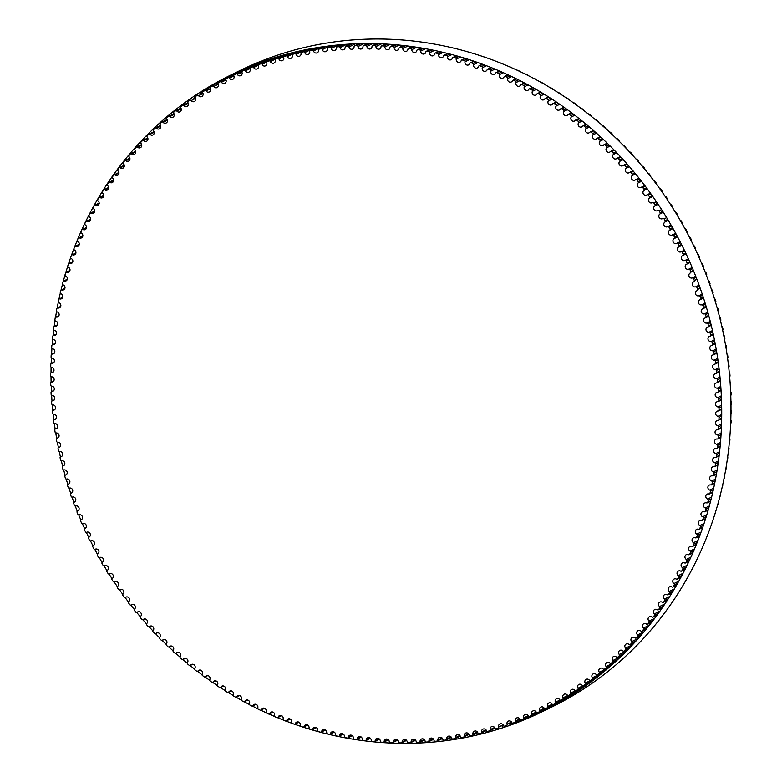 <?xml version="1.0" encoding="UTF-8"?>
<svg xmlns="http://www.w3.org/2000/svg" width="782" height="782" viewBox="0 0 782 782"><rect width="100%" height="100%" fill="white"/><g stroke="black" fill="none" stroke-linecap="round" stroke-linejoin="round"><path stroke-width="1.17" d="M301.021 53.362A2.698 2.522 63.9 0 1 296.095 54.457A1.007 0.938 -116.1 0 0 294.931 53.723A353.161 329.486 -116.1 0 0 293.015 54.183A1.007 0.938 -116.1 0 0 292.36 55.336A2.698 2.522 63.9 0 1 287.463 56.578A1.007 0.938 -116.1 0 0 286.28 55.874A353.161 329.486 -116.1 0 0 284.384 56.382A1.007 0.938 -116.1 0 0 283.758 57.565A2.698 2.522 63.9 0 1 278.9 58.943A1.007 0.938 -116.1 0 0 277.708 58.279A353.161 329.486 -116.1 0 0 275.831 58.836A1.007 0.938 -116.1 0 0 275.235 60.038A2.698 2.522 63.9 0 1 270.425 61.553A1.007 0.938 -116.1 0 0 269.213 60.918A353.161 329.486 -116.1 0 0 267.346 61.534A1.007 0.938 -116.1 0 0 266.779 62.756A2.698 2.522 63.9 0 1 262.019 64.398A1.007 0.938 -116.1 0 0 260.797 63.801A353.161 329.486 -116.1 0 0 258.959 64.476A1.007 0.938 -116.1 0 0 258.422 65.708A2.698 2.522 63.9 0 1 253.71 67.496A1.007 0.938 -116.1 0 0 252.478 66.929A353.161 329.486 -116.1 0 0 250.651 67.653A1.007 0.938 -116.1 0 0 250.152 68.904A2.698 2.522 63.9 0 1 245.499 70.82A1.007 0.938 -116.1 0 0 244.248 70.292A353.161 329.486 -116.1 0 0 242.449 71.064A1.007 0.938 -116.1 0 0 241.98 72.335A2.698 2.522 63.9 0 1 237.386 74.388A1.007 0.938 -116.1 0 0 236.125 73.889A353.161 329.486 -116.1 0 0 234.346 74.72A1.007 0.938 -116.1 0 0 233.916 76.001A2.698 2.522 63.9 0 1 229.38 78.18A1.007 0.938 -116.1 0 0 228.109 77.721L228.109 77.721A353.161 329.486 -116.1 0 0 226.36 78.601A1.007 0.938 -116.1 0 0 225.959 79.891A2.698 2.522 63.9 0 1 221.492 82.208A1.007 0.938 -116.1 0 0 220.211 81.787A353.161 329.486 -116.1 0 0 218.481 82.716A1.007 0.938 -116.1 0 0 218.119 84.016A2.698 2.522 63.9 0 1 213.711 86.46A1.007 0.938 -116.1 0 0 212.421 86.079A353.161 329.486 -116.1 0 0 210.729 87.056A1.007 0.938 -116.1 0 0 210.397 88.366A2.698 2.522 63.9 0 1 206.067 90.937A1.007 0.938 -116.1 0 0 204.767 90.585A353.161 329.486 -116.1 0 0 203.095 91.611A1.007 0.938 -116.1 0 0 202.802 92.941A2.698 2.522 63.9 0 1 198.55 95.639A1.007 0.938 -116.1 0 0 197.24 95.326A353.161 329.486 -116.1 0 0 195.598 96.401A1.007 0.938 -116.1 0 0 195.344 97.73A2.698 2.522 63.9 0 1 191.16 100.555A1.007 0.938 -116.1 0 0 189.85 100.272A353.161 329.486 -116.1 0 0 188.237 101.396A1.007 0.938 -116.1 0 0 188.012 102.745A2.698 2.522 63.9 0 1 183.917 105.687A1.007 0.938 -116.1 0 0 182.607 105.443A353.161 329.486 -116.1 0 0 181.023 106.606A1.007 0.938 -116.1 0 0 180.838 107.965A2.698 2.522 63.9 0 1 176.82 111.024A1.007 0.938 -116.1 0 0 175.5 110.819A353.161 329.486 -116.1 0 0 173.956 112.031A1.007 0.938 -116.1 0 0 173.8 113.39A2.698 2.522 63.9 0 1 169.88 116.567A1.007 0.938 -116.1 0 0 168.55 116.401A353.161 329.486 -116.1 0 0 167.045 117.652A1.007 0.938 -116.1 0 0 166.928 119.02A2.698 2.522 63.9 0 1 163.086 122.315A1.007 0.938 -116.1 0 0 161.766 122.178A353.161 329.486 -116.1 0 0 160.29 123.478A1.007 0.938 -116.1 0 0 160.202 124.856A2.698 2.522 63.9 0 1 156.459 128.258A1.007 0.938 -116.1 0 0 155.129 128.16A353.161 329.486 -116.1 0 0 153.692 129.509A1.007 0.938 -116.1 0 0 153.643 130.877A2.698 2.522 63.9 0 1 149.997 134.396A1.007 0.938 -116.1 0 0 148.668 134.338A353.161 329.486 -116.1 0 0 147.27 135.726A1.007 0.938 -116.1 0 0 147.26 137.104A2.698 2.522 63.9 0 1 143.702 140.721A1.007 0.938 -116.1 0 0 142.383 140.701A353.161 329.486 -116.1 0 0 141.014 142.129A1.007 0.938 -116.1 0 0 141.043 143.507A2.698 2.522 63.9 0 1 137.593 147.231A1.007 0.938 -116.1 0 0 136.264 147.241A353.161 329.486 -116.1 0 0 134.944 148.717A1.007 0.938 -116.1 0 0 135.003 150.095A2.698 2.522 63.9 0 1 131.65 153.917A1.007 0.938 -116.1 0 0 130.33 153.976A353.161 329.486 -116.1 0 0 129.05 155.481A1.007 0.938 -116.1 0 0 129.147 156.859A2.698 2.522 63.9 0 1 125.902 160.779A1.007 0.938 -116.1 0 0 124.582 160.877A353.161 329.486 -116.1 0 0 123.341 162.421A1.007 0.938 -116.1 0 0 123.478 163.8A2.698 2.522 63.9 0 1 120.34 167.817A1.007 0.938 -116.1 0 0 119.03 167.944A353.161 329.486 -116.1 0 0 117.828 169.528A1.007 0.938 -116.1 0 0 117.994 170.906A2.698 2.522 63.9 0 1 114.964 175.021A1.007 0.938 -116.1 0 0 113.664 175.178A353.161 329.486 -116.1 0 0 112.5 176.8A1.007 0.938 -116.1 0 0 112.706 178.179A2.698 2.522 63.9 0 1 109.793 182.372A1.007 0.938 -116.1 0 0 108.493 182.577A353.161 329.486 -116.1 0 0 107.378 184.229A1.007 0.938 -116.1 0 0 107.613 185.598A2.698 2.522 63.9 0 1 104.817 189.889A1.007 0.938 -116.1 0 0 103.527 190.124A353.161 329.486 -116.1 0 0 102.452 191.815A1.007 0.938 -116.1 0 0 102.725 193.174A2.698 2.522 63.9 0 1 100.047 197.553A1.007 0.938 -116.1 0 0 98.757 197.826A353.161 329.486 -116.1 0 0 97.74 199.537A1.007 0.938 -116.1 0 0 98.043 200.906A2.698 2.522 63.9 0 1 95.482 205.353A1.007 0.938 -116.1 0 0 94.202 205.666A353.161 329.486 -116.1 0 0 93.234 207.416A1.007 0.938 -116.1 0 0 93.576 208.765A2.698 2.522 63.9 0 1 91.123 213.291A1.007 0.938 -116.1 0 0 89.862 213.642A353.161 329.486 -116.1 0 0 88.933 215.421A1.007 0.938 -116.1 0 0 89.314 216.761A2.698 2.522 63.9 0 1 86.988 221.365A1.007 0.938 -116.1 0 0 85.737 221.756A353.161 329.486 -116.1 0 0 84.847 223.554A1.007 0.938 -116.1 0 0 85.258 224.893A2.698 2.522 63.9 0 1 83.058 229.566A1.007 0.938 -116.1 0 0 81.817 229.986A353.161 329.486 -116.1 0 0 80.986 231.814A1.007 0.938 -116.1 0 0 81.436 233.144A2.698 2.522 63.9 0 1 79.353 237.884A1.007 0.938 -116.1 0 0 78.132 238.344A353.161 329.486 -116.1 0 0 77.35 240.201A1.007 0.938 -116.1 0 0 77.819 241.511A2.698 2.522 63.9 0 1 75.874 246.32A1.007 0.938 -116.1 0 0 74.661 246.809A353.161 329.486 -116.1 0 0 73.928 248.686A1.007 0.938 -116.1 0 0 74.437 249.996A2.698 2.522 63.9 0 1 72.618 254.854A1.007 0.938 -116.1 0 0 71.416 255.382A353.161 329.486 -116.1 0 0 70.732 257.288A1.007 0.938 -116.1 0 0 71.279 258.578A2.698 2.522 63.9 0 1 69.578 263.495A1.007 0.938 -116.1 0 0 68.405 264.052A353.161 329.486 -116.1 0 0 67.77 265.978A1.007 0.938 -116.1 0 0 68.347 267.258A2.698 2.522 63.9 0 1 66.783 272.234A1.007 0.938 -116.1 0 0 65.62 272.83A353.161 329.486 -116.1 0 0 65.033 274.775A1.007 0.938 -116.1 0 0 65.639 276.036A2.698 2.522 63.9 0 1 64.212 281.061A1.007 0.938 -116.1 0 0 63.068 281.686A353.161 329.486 -116.1 0 0 62.531 283.651A1.007 0.938 -116.1 0 0 63.176 284.892A2.698 2.522 63.9 0 1 61.876 289.966A1.007 0.938 -116.1 0 0 60.742 290.621A353.161 329.486 -116.1 0 0 60.263 292.605A1.007 0.938 -116.1 0 0 60.937 293.837A2.698 2.522 63.9 0 1 59.774 298.949A1.007 0.938 -116.1 0 0 58.66 299.643A353.161 329.486 -116.1 0 0 58.239 301.637A1.007 0.938 -116.1 0 0 58.933 302.849A2.698 2.522 63.9 0 1 57.907 308A1.007 0.938 -116.1 0 0 56.812 308.724A353.161 329.486 -116.1 0 0 56.441 310.737A1.007 0.938 -116.1 0 0 57.174 311.93A2.698 2.522 63.9 0 1 56.275 317.111A1.007 0.938 -116.1 0 0 55.209 317.873A353.161 329.486 -116.1 0 0 54.887 319.897A1.007 0.938 -116.1 0 0 55.649 321.07A2.698 2.522 63.9 0 1 54.887 326.29A1.007 0.938 -116.1 0 0 53.841 327.072A353.161 329.486 -116.1 0 0 53.577 329.105A1.007 0.938 -116.1 0 0 54.359 330.258A2.698 2.522 63.9 0 1 53.743 335.507A1.007 0.938 -116.1 0 0 52.717 336.319A353.161 329.486 -116.1 0 0 52.502 338.371A1.007 0.938 -116.1 0 0 53.313 339.496A2.698 2.522 63.9 0 1 52.834 344.764A1.007 0.938 -116.1 0 0 51.827 345.615A353.161 329.486 -116.1 0 0 51.671 347.667A1.007 0.938 -116.1 0 0 52.511 348.782A2.698 2.522 63.9 0 1 52.159 354.07A1.007 0.938 -116.1 0 0 51.182 354.94A353.161 329.486 -116.1 0 0 51.074 357.003A1.007 0.938 -116.1 0 0 51.944 358.088A2.698 2.522 63.9 0 1 51.739 363.395A1.007 0.938 -116.1 0 0 50.781 364.295A353.161 329.486 -116.1 0 0 50.732 366.367A1.007 0.938 -116.1 0 0 51.632 367.432A2.698 2.522 63.9 0 1 51.553 372.74A1.007 0.938 -116.1 0 0 50.625 373.679A353.161 329.486 -116.1 0 0 50.625 375.751A1.007 0.938 -116.1 0 0 51.553 376.787A2.698 2.522 63.9 0 1 51.612 382.115A1.007 0.938 -116.1 0 0 50.713 383.072A353.161 329.486 -116.1 0 0 50.762 385.145A1.007 0.938 -116.1 0 0 51.71 386.161A2.698 2.522 63.9 0 1 51.915 391.489A1.007 0.938 -116.1 0 0 51.035 392.466A353.161 329.486 -116.1 0 0 51.143 394.548A1.007 0.938 -116.1 0 0 52.12 395.536A2.698 2.522 63.9 0 1 52.462 400.863A1.007 0.938 -116.1 0 0 51.612 401.87A353.161 329.486 -116.1 0 0 51.768 403.942A1.007 0.938 -116.1 0 0 52.765 404.91A2.698 2.522 63.9 0 1 53.244 410.237A1.007 0.938 -116.1 0 0 52.423 411.273A353.161 329.486 -116.1 0 0 52.638 413.346A1.007 0.938 -116.1 0 0 53.655 414.274A2.698 2.522 63.9 0 1 54.271 419.592A1.007 0.938 -116.1 0 0 53.479 420.657A353.161 329.486 -116.1 0 0 53.743 422.72A1.007 0.938 -116.1 0 0 54.789 423.629A2.698 2.522 63.9 0 1 55.532 428.937A1.007 0.938 -116.1 0 0 54.769 430.022A353.161 329.486 -116.1 0 0 55.092 432.084A1.007 0.938 -116.1 0 0 56.157 432.964A2.698 2.522 63.9 0 1 57.047 438.252A1.007 0.938 -116.1 0 0 56.304 439.357A353.161 329.486 -116.1 0 0 56.675 441.419A1.007 0.938 -116.1 0 0 57.77 442.27A2.698 2.522 63.9 0 1 58.787 447.539A1.007 0.938 -116.1 0 0 58.083 448.663A353.161 329.486 -116.1 0 0 58.503 450.715A1.007 0.938 -116.1 0 0 59.618 451.537A2.698 2.522 63.9 0 1 60.771 456.786A1.007 0.938 -116.1 0 0 60.097 457.929A353.161 329.486 -116.1 0 0 60.566 459.972A1.007 0.938 -116.1 0 0 61.7 460.764A2.698 2.522 63.9 0 1 62.99 465.984A1.007 0.938 -116.1 0 0 62.345 467.157A353.161 329.486 -116.1 0 0 62.873 469.18A1.007 0.938 -116.1 0 0 64.016 469.943A2.698 2.522 63.9 0 1 65.434 475.133A1.007 0.938 -116.1 0 0 64.828 476.316A353.161 329.486 -116.1 0 0 65.405 478.33A1.007 0.938 -116.1 0 0 66.568 479.063A2.698 2.522 63.9 0 1 68.122 484.224A1.007 0.938 -116.1 0 0 67.545 485.427A353.161 329.486 -116.1 0 0 68.171 487.43A1.007 0.938 -116.1 0 0 69.354 488.124A2.698 2.522 63.9 0 1 71.035 493.247A1.007 0.938 -116.1 0 0 70.488 494.468A353.161 329.486 -116.1 0 0 71.172 496.453A1.007 0.938 -116.1 0 0 72.364 497.117A2.698 2.522 63.9 0 1 74.173 502.2A1.007 0.938 -116.1 0 0 73.664 503.442A353.161 329.486 -116.1 0 0 74.398 505.407A1.007 0.938 -116.1 0 0 75.6 506.032A2.698 2.522 63.9 0 1 77.545 511.066A1.007 0.938 -116.1 0 0 77.066 512.327A353.161 329.486 -116.1 0 0 77.848 514.273A1.007 0.938 -116.1 0 0 79.07 514.879A2.698 2.522 63.9 0 1 81.133 519.854A1.007 0.938 -116.1 0 0 80.683 521.135A353.161 329.486 -116.1 0 0 81.514 523.06A1.007 0.938 -116.1 0 0 82.755 523.627A2.698 2.522 63.9 0 1 84.955 528.554A2.698 2.522 63.9 0 1 84.945 528.554L84.945 528.554A1.007 0.938 -116.1 0 0 84.534 529.844A353.161 329.486 -116.1 0 0 85.414 531.75A1.007 0.938 -116.1 0 0 86.665 532.278A2.698 2.522 63.9 0 1 88.982 537.156A1.007 0.938 -116.1 0 0 88.601 538.456A353.161 329.486 -116.1 0 0 89.519 540.342A1.007 0.938 -116.1 0 0 90.78 540.831A2.698 2.522 63.9 0 1 93.224 545.65A1.007 0.938 -116.1 0 0 92.882 546.96A353.161 329.486 -116.1 0 0 93.85 548.827A1.007 0.938 -116.1 0 0 95.121 549.287L95.121 549.287A2.698 2.522 63.9 0 1 95.13 549.277A2.698 2.522 63.9 0 1 97.682 554.037A1.007 0.938 -116.1 0 0 97.369 555.357A353.161 329.486 -116.1 0 0 98.385 557.195A1.007 0.938 -116.1 0 0 99.666 557.615A2.698 2.522 63.9 0 1 102.344 562.307A1.007 0.938 -116.1 0 0 102.071 563.636A353.161 329.486 -116.1 0 0 103.136 565.445A1.007 0.938 -116.1 0 0 104.426 565.836A2.698 2.522 63.9 0 1 107.222 570.449A1.007 0.938 -116.1 0 0 106.978 571.789A353.161 329.486 -116.1 0 0 108.082 573.577A1.007 0.938 -116.1 0 0 109.382 573.929A2.698 2.522 63.9 0 1 112.295 578.465A1.007 0.938 -116.1 0 0 112.09 579.824A353.161 329.486 -116.1 0 0 113.243 581.573A1.007 0.938 -116.1 0 0 114.543 581.886A2.698 2.522 63.9 0 1 117.564 586.353A1.007 0.938 -116.1 0 0 117.388 587.712A353.161 329.486 -116.1 0 0 118.59 589.433A1.007 0.938 -116.1 0 0 119.9 589.716A2.698 2.522 63.9 0 1 123.028 594.095A1.007 0.938 -116.1 0 0 122.891 595.464A353.161 329.486 -116.1 0 0 124.133 597.155A1.007 0.938 -116.1 0 0 125.452 597.399A2.698 2.522 63.9 0 1 128.688 601.7A1.007 0.938 -116.1 0 0 128.59 603.069A353.161 329.486 -116.1 0 0 129.871 604.721A1.007 0.938 -116.1 0 0 131.18 604.936A2.698 2.522 63.9 0 1 134.524 609.149A1.007 0.938 -116.1 0 0 134.465 610.517A353.161 329.486 -116.1 0 0 135.785 612.14A1.007 0.938 -116.1 0 0 137.104 612.316A2.698 2.522 63.9 0 1 140.555 616.441A1.007 0.938 -116.1 0 0 140.525 617.819A353.161 329.486 -116.1 0 0 141.884 619.403A1.007 0.938 -116.1 0 0 143.204 619.539A2.698 2.522 63.9 0 1 146.752 623.567A1.007 0.938 -116.1 0 0 146.762 624.945A353.161 329.486 -116.1 0 0 148.16 626.499A1.007 0.938 -116.1 0 0 149.489 626.597A2.698 2.522 63.9 0 1 153.125 630.536A1.007 0.938 -116.1 0 0 153.174 631.915A353.161 329.486 -116.1 0 0 154.611 633.43A1.007 0.938 -116.1 0 0 155.931 633.488A2.698 2.522 63.9 0 1 159.675 637.32A1.007 0.938 -116.1 0 0 159.753 638.708A353.161 329.486 -116.1 0 0 161.229 640.184A1.007 0.938 -116.1 0 0 162.548 640.204A2.698 2.522 63.9 0 1 166.38 643.938A1.007 0.938 -116.1 0 0 166.498 645.316A353.161 329.486 -116.1 0 0 168.003 646.753A1.007 0.938 -116.1 0 0 169.323 646.743A2.698 2.522 63.9 0 1 173.242 650.37A1.007 0.938 -116.1 0 0 173.399 651.748A353.161 329.486 -116.1 0 0 174.943 653.146A1.007 0.938 -116.1 0 0 176.263 653.097A2.698 2.522 63.9 0 1 180.271 656.616A1.007 0.938 -116.1 0 0 180.456 657.994A353.161 329.486 -116.1 0 0 182.03 659.353A1.007 0.938 -116.1 0 0 183.34 659.255A2.698 2.522 63.9 0 1 187.436 662.677A1.007 0.938 -116.1 0 0 187.66 664.055A353.161 329.486 -116.1 0 0 189.264 665.355A1.007 0.938 -116.1 0 0 190.573 665.228A2.698 2.522 63.9 0 1 194.747 668.542A1.007 0.938 -116.1 0 0 195.001 669.91A353.161 329.486 -116.1 0 0 196.644 671.171A1.007 0.938 -116.1 0 0 197.954 671.005A2.698 2.522 63.9 0 1 202.196 674.201A1.007 0.938 -116.1 0 0 202.489 675.56A353.161 329.486 -116.1 0 0 204.161 676.782A1.007 0.938 -116.1 0 0 205.461 676.586A2.698 2.522 63.9 0 1 209.781 679.656A1.007 0.938 -116.1 0 0 210.104 681.014A353.161 329.486 -116.1 0 0 211.805 682.187A1.007 0.938 -116.1 0 0 213.095 681.953A2.698 2.522 63.9 0 1 217.494 684.915A1.007 0.938 -116.1 0 0 217.855 686.254A353.161 329.486 -116.1 0 0 219.576 687.388A1.007 0.938 -116.1 0 0 220.856 687.114A2.698 2.522 63.9 0 1 225.324 689.949A1.007 0.938 -116.1 0 0 225.724 691.288A353.161 329.486 -116.1 0 0 227.474 692.373A1.007 0.938 -116.1 0 0 228.745 692.06A2.698 2.522 63.9 0 1 233.271 694.778A1.007 0.938 -116.1 0 0 233.701 696.107A353.161 329.486 -116.1 0 0 235.48 697.133A1.007 0.938 -116.1 0 0 236.741 696.791A2.698 2.522 63.9 0 1 241.335 699.382A1.007 0.938 -116.1 0 0 241.794 700.701A353.161 329.486 -116.1 0 0 243.593 701.679A1.007 0.938 -116.1 0 0 244.844 701.298A2.698 2.522 63.9 0 1 249.497 703.761A1.007 0.938 -116.1 0 0 249.996 705.071A353.161 329.486 -116.1 0 0 251.814 706.009A1.007 0.938 -116.1 0 0 253.055 705.589A2.698 2.522 63.9 0 1 257.757 707.925A1.007 0.938 -116.1 0 0 258.285 709.215A353.161 329.486 -116.1 0 0 260.132 710.105A1.007 0.938 -116.1 0 0 261.354 709.645A2.698 2.522 63.9 0 1 266.115 711.855A1.007 0.938 -116.1 0 0 266.672 713.135A353.161 329.486 -116.1 0 0 268.529 713.966A1.007 0.938 -116.1 0 0 269.741 713.477A2.698 2.522 63.9 0 1 274.55 715.55A1.007 0.938 -116.1 0 0 275.147 716.82A353.161 329.486 -116.1 0 0 277.024 717.602A1.007 0.938 -116.1 0 0 278.216 717.074A2.698 2.522 63.9 0 1 283.074 719.02A1.007 0.938 -116.1 0 0 283.7 720.271A353.161 329.486 -116.1 0 0 285.596 721.004A1.007 0.938 -116.1 0 0 286.769 720.447A2.698 2.522 63.9 0 1 291.666 722.245A1.007 0.938 -116.1 0 0 292.321 723.487A353.161 329.486 -116.1 0 0 294.237 724.161A1.007 0.938 -116.1 0 0 295.401 723.565A2.698 2.522 63.9 0 1 300.327 725.237A1.007 0.938 -116.1 0 0 301.011 726.458A353.161 329.486 -116.1 0 0 302.937 727.084A1.007 0.938 -116.1 0 0 304.09 726.458A2.698 2.522 63.9 0 1 309.046 727.993A1.007 0.938 -116.1 0 0 309.77 729.195A353.161 329.486 -116.1 0 0 311.705 729.762A1.007 0.938 -116.1 0 0 312.839 729.107A2.698 2.522 63.9 0 1 317.834 730.496A1.007 0.938 -116.1 0 0 318.577 731.678A353.161 329.486 -116.1 0 0 320.522 732.196A1.007 0.938 -116.1 0 0 321.637 731.502A2.698 2.522 63.9 0 1 326.661 732.763A1.007 0.938 -116.1 0 0 327.433 733.927A353.161 329.486 -116.1 0 0 329.388 734.386A1.007 0.938 -116.1 0 0 330.483 733.663A2.698 2.522 63.9 0 1 335.527 734.777A1.007 0.938 -116.1 0 0 336.328 735.921A353.161 329.486 -116.1 0 0 338.303 736.331A1.007 0.938 -116.1 0 0 339.368 735.579A2.698 2.522 63.9 0 1 344.432 736.546A1.007 0.938 -116.1 0 0 345.263 737.67A353.161 329.486 -116.1 0 0 347.237 738.022A1.007 0.938 -116.1 0 0 348.283 737.24A2.698 2.522 63.9 0 1 353.366 738.071A1.007 0.938 -116.1 0 0 354.226 739.166A353.161 329.486 -116.1 0 0 356.211 739.469A1.007 0.938 -116.1 0 0 357.227 738.648A2.698 2.522 63.9 0 1 362.32 739.342A1.007 0.938 -116.1 0 0 363.21 740.417A353.161 329.486 -116.1 0 0 365.194 740.652A1.007 0.938 -116.1 0 0 366.201 739.811A2.698 2.522 63.9 0 1 371.294 740.359A1.007 0.938 -116.1 0 0 372.212 741.414A353.161 329.486 -116.1 0 0 374.197 741.6A1.007 0.938 -116.1 0 0 375.174 740.72A2.698 2.522 63.9 0 1 380.287 741.131A1.007 0.938 -116.1 0 0 381.225 742.157A353.161 329.486 -116.1 0 0 383.209 742.284A1.007 0.938 -116.1 0 0 384.167 741.385A2.698 2.522 63.9 0 1 389.27 741.639A1.007 0.938 -116.1 0 0 390.238 742.646A353.161 329.486 -116.1 0 0 392.222 742.714A1.007 0.938 -116.1 0 0 393.151 741.786A2.698 2.522 63.9 0 1 398.253 741.903A1.007 0.938 -116.1 0 0 399.24 742.88A353.161 329.486 -116.1 0 0 401.225 742.9A1.007 0.938 -116.1 0 0 402.134 741.942A2.698 2.522 63.9 0 1 407.227 741.913A1.007 0.938 -116.1 0 0 408.243 742.861A353.161 329.486 -116.1 0 0 410.218 742.832A1.007 0.938 -116.1 0 0 411.097 741.844A2.698 2.522 63.9 0 1 416.19 741.678A1.007 0.938 -116.1 0 0 417.217 742.597A353.161 329.486 -116.1 0 0 419.201 742.499A1.007 0.938 -116.1 0 0 420.051 741.492A2.698 2.522 63.9 0 1 425.125 741.18A1.007 0.938 -116.1 0 0 426.18 742.069A353.161 329.486 -116.1 0 0 428.145 741.923A1.007 0.938 -116.1 0 0 428.966 740.886A2.698 2.522 63.9 0 1 434.03 740.427A1.007 0.938 -116.1 0 0 435.105 741.297A353.161 329.486 -116.1 0 0 437.07 741.092A1.007 0.938 -116.1 0 0 437.861 740.026A2.698 2.522 63.9 0 1 442.895 739.43A1.007 0.938 -116.1 0 0 443.99 740.271A353.161 329.486 -116.1 0 0 445.945 740.007A1.007 0.938 -116.1 0 0 446.718 738.922A2.698 2.522 63.9 0 1 451.722 738.179A1.007 0.938 -116.1 0 0 452.846 738.99A353.161 329.486 -116.1 0 0 454.792 738.667A1.007 0.938 -116.1 0 0 455.525 737.563A2.698 2.522 63.9 0 1 460.5 736.683A1.007 0.938 -116.1 0 0 461.644 737.455A353.161 329.486 -116.1 0 0 463.57 737.084A1.007 0.938 -116.1 0 0 464.273 735.96A2.698 2.522 63.9 0 1 469.229 734.933A1.007 0.938 -116.1 0 0 470.383 735.676A353.161 329.486 -116.1 0 0 472.299 735.246A1.007 0.938 -116.1 0 0 472.973 734.103A2.698 2.522 63.9 0 1 477.89 732.929A1.007 0.938 -116.1 0 0 479.063 733.643A353.161 329.486 -116.1 0 0 480.969 733.164A1.007 0.938 -116.1 0 0 481.614 731.991A2.698 2.522 63.9 0 1 486.482 730.691A1.007 0.938 -116.1 0 0 487.675 731.366A353.161 329.486 -116.1 0 0 489.561 730.838A1.007 0.938 -116.1 0 0 490.177 729.645A2.698 2.522 63.9 0 1 495.006 728.198A1.007 0.938 -116.1 0 0 496.208 728.853A353.161 329.486 -116.1 0 0 498.085 728.257A1.007 0.938 -116.1 0 0 498.662 727.055A2.698 2.522 63.9 0 1 503.452 725.471A1.007 0.938 -116.1 0 0 504.664 726.087A353.161 329.486 -116.1 0 0 506.521 725.442A1.007 0.938 -116.1 0 0 507.068 724.22A2.698 2.522 63.9 0 1 511.799 722.5A1.007 0.938 -116.1 0 0 513.031 723.076A353.161 329.486 -116.1 0 0 514.869 722.382A1.007 0.938 -116.1 0 0 515.387 721.141A2.698 2.522 63.9 0 1 520.069 719.293A1.007 0.938 -116.1 0 0 521.311 719.831A353.161 329.486 -116.1 0 0 523.119 719.088A1.007 0.938 -116.1 0 0 523.608 717.827A2.698 2.522 63.9 0 1 528.231 715.843A1.007 0.938 -116.1 0 0 529.482 716.351A353.161 329.486 -116.1 0 0 531.271 715.55A1.007 0.938 -116.1 0 0 531.721 714.279A2.698 2.522 63.9 0 1 536.286 712.158A1.007 0.938 -116.1 0 0 537.557 712.637A353.161 329.486 -116.1 0 0 539.326 711.786L539.326 711.786A1.007 0.938 -116.1 0 0 539.736 710.496A2.698 2.522 63.9 0 1 544.243 708.248A1.007 0.938 -116.1 0 0 545.513 708.688A353.161 329.486 -116.1 0 0 547.253 707.788A1.007 0.938 -116.1 0 0 547.635 706.488A2.698 2.522 63.9 0 1 552.072 704.113A1.007 0.938 -116.1 0 0 553.363 704.514A353.161 329.486 -116.1 0 0 555.073 703.565A1.007 0.938 -116.1 0 0 555.416 702.246A2.698 2.522 63.9 0 1 559.785 699.743A1.007 0.938 -116.1 0 0 561.075 700.115A353.161 329.486 -116.1 0 0 562.766 699.108A1.007 0.938 -116.1 0 0 563.079 697.788A2.698 2.522 63.9 0 1 567.37 695.159A1.007 0.938 -116.1 0 0 568.67 695.491A353.161 329.486 -116.1 0 0 570.332 694.436A1.007 0.938 -116.1 0 0 570.606 693.106A2.698 2.522 63.9 0 1 574.819 690.35A1.007 0.938 -116.1 0 0 576.129 690.643A353.161 329.486 -116.1 0 0 577.761 689.548A1.007 0.938 -116.1 0 0 577.996 688.209A2.698 2.522 63.9 0 1 582.14 685.325A1.007 0.938 -116.1 0 0 583.45 685.589A353.161 329.486 -116.1 0 0 585.044 684.446A1.007 0.938 -116.1 0 0 585.249 683.087A2.698 2.522 63.9 0 1 589.305 680.096A1.007 0.938 -116.1 0 0 590.625 680.32A353.161 329.486 -116.1 0 0 592.189 679.128A1.007 0.938 -116.1 0 0 592.355 677.769A2.698 2.522 63.9 0 1 596.334 674.651A1.007 0.938 -116.1 0 0 597.653 674.837A353.161 329.486 -116.1 0 0 599.178 673.605A1.007 0.938 -116.1 0 0 599.315 672.237A2.698 2.522 63.9 0 1 603.196 669.001A1.007 0.938 -116.1 0 0 604.525 669.157A353.161 329.486 -116.1 0 0 606.011 667.877A1.007 0.938 -116.1 0 0 606.118 666.508A2.698 2.522 63.9 0 1 609.911 663.156A1.007 0.938 -116.1 0 0 611.231 663.273A353.161 329.486 -116.1 0 0 612.687 661.953A1.007 0.938 -116.1 0 0 612.756 660.575A2.698 2.522 63.9 0 1 616.451 657.115A1.007 0.938 -116.1 0 0 617.78 657.193A353.161 329.486 -116.1 0 0 619.197 655.824A1.007 0.938 -116.1 0 0 619.227 654.446A2.698 2.522 63.9 0 1 622.834 650.888A1.007 0.938 -116.1 0 0 624.153 650.927A353.161 329.486 -116.1 0 0 625.541 649.519A1.007 0.938 -116.1 0 0 625.532 648.141A2.698 2.522 63.9 0 1 629.031 644.466A1.007 0.938 -116.1 0 0 630.36 644.466A353.161 329.486 -116.1 0 0 631.7 643.019A1.007 0.938 -116.1 0 0 631.661 641.641A2.698 2.522 63.9 0 1 635.062 637.868A1.007 0.938 -116.1 0 0 636.382 637.829A353.161 329.486 -116.1 0 0 637.682 636.343A1.007 0.938 -116.1 0 0 637.604 634.964A2.698 2.522 63.9 0 1 640.908 631.084A1.007 0.938 -116.1 0 0 642.227 631.015A353.161 329.486 -116.1 0 0 643.488 629.49A1.007 0.938 -116.1 0 0 643.371 628.112A2.698 2.522 63.9 0 1 646.567 624.134A1.007 0.938 -116.1 0 0 647.877 624.026A353.161 329.486 -116.1 0 0 649.099 622.462A1.007 0.938 -116.1 0 0 648.952 621.084A2.698 2.522 63.9 0 1 652.032 617.018A1.007 0.938 -116.1 0 0 653.341 616.871A353.161 329.486 -116.1 0 0 654.514 615.278A1.007 0.938 -116.1 0 0 654.338 613.899A2.698 2.522 63.9 0 1 657.31 609.745A1.007 0.938 -116.1 0 0 658.61 609.559A353.161 329.486 -116.1 0 0 659.744 607.927A1.007 0.938 -116.1 0 0 659.519 606.549A2.698 2.522 63.9 0 1 662.383 602.306A1.007 0.938 -116.1 0 0 663.674 602.081A353.161 329.486 -116.1 0 0 664.768 600.42A1.007 0.938 -116.1 0 0 664.514 599.051A2.698 2.522 63.9 0 1 667.261 594.721A1.007 0.938 -116.1 0 0 668.542 594.457A353.161 329.486 -116.1 0 0 669.587 592.756A1.007 0.938 -116.1 0 0 669.294 591.397A2.698 2.522 63.9 0 1 671.924 586.989A1.007 0.938 -116.1 0 0 673.204 586.686A353.161 329.486 -116.1 0 0 674.201 584.956A1.007 0.938 -116.1 0 0 673.879 583.597A2.698 2.522 63.9 0 1 676.381 579.11A1.007 0.938 -116.1 0 0 677.652 578.778A353.161 329.486 -116.1 0 0 678.6 577.018A1.007 0.938 -116.1 0 0 678.248 575.669A2.698 2.522 63.9 0 1 680.633 571.104A1.007 0.938 -116.1 0 0 681.884 570.733A353.161 329.486 -116.1 0 0 682.794 568.944A1.007 0.938 -116.1 0 0 682.403 567.605A2.698 2.522 63.9 0 1 684.661 562.962A1.007 0.938 -116.1 0 0 685.912 562.561A353.161 329.486 -116.1 0 0 686.772 560.743A1.007 0.938 -116.1 0 0 686.342 559.413A2.698 2.522 63.9 0 1 688.483 554.702A1.007 0.938 -116.1 0 0 689.714 554.272A353.161 329.486 -116.1 0 0 690.516 552.424A1.007 0.938 -116.1 0 0 690.056 551.105A2.698 2.522 63.9 0 1 692.07 546.335A1.007 0.938 -116.1 0 0 693.292 545.856A353.161 329.486 -116.1 0 0 694.054 543.989A1.007 0.938 -116.1 0 0 693.556 542.679A2.698 2.522 63.9 0 1 695.442 537.84A1.007 0.938 -116.1 0 0 696.645 537.342A353.161 329.486 -116.1 0 0 697.358 535.445A1.007 0.938 -116.1 0 0 696.83 534.145A2.698 2.522 63.9 0 1 698.59 529.258A1.007 0.938 -116.1 0 0 699.773 528.71A353.161 329.486 -116.1 0 0 700.437 526.794A1.007 0.938 -116.1 0 0 699.88 525.514A2.698 2.522 63.9 0 1 701.503 520.568A1.007 0.938 -116.1 0 0 702.676 519.991A353.161 329.486 -116.1 0 0 703.282 518.055A1.007 0.938 -116.1 0 0 702.695 516.785A2.698 2.522 63.9 0 1 704.191 511.78A1.007 0.938 -116.1 0 0 705.344 511.174A353.161 329.486 -116.1 0 0 705.902 509.219A1.007 0.938 -116.1 0 0 705.276 507.968A2.698 2.522 63.9 0 1 706.645 502.914A1.007 0.938 -116.1 0 0 707.778 502.269A353.161 329.486 -116.1 0 0 708.287 500.304A1.007 0.938 -116.1 0 0 707.632 499.063A2.698 2.522 63.9 0 1 708.863 493.97A1.007 0.938 -116.1 0 0 709.988 493.295A353.161 329.486 -116.1 0 0 710.437 491.301A1.007 0.938 -116.1 0 0 709.753 490.089A2.698 2.522 63.9 0 1 710.848 484.957A1.007 0.938 -116.1 0 0 711.952 484.244A353.161 329.486 -116.1 0 0 712.353 482.24A1.007 0.938 -116.1 0 0 711.63 481.038A2.698 2.522 63.9 0 1 712.598 475.867A1.007 0.938 -116.1 0 0 713.673 475.133A353.161 329.486 -116.1 0 0 714.025 473.11A1.007 0.938 -116.1 0 0 713.282 471.927A2.698 2.522 63.9 0 1 714.103 466.727A1.007 0.938 -116.1 0 0 715.168 465.955A353.161 329.486 -116.1 0 0 715.462 463.922A1.007 0.938 -116.1 0 0 714.68 462.758A2.698 2.522 63.9 0 1 715.374 457.529A1.007 0.938 -116.1 0 0 716.41 456.727A353.161 329.486 -116.1 0 0 716.654 454.684A1.007 0.938 -116.1 0 0 715.853 453.54A2.698 2.522 63.9 0 1 716.41 448.282A1.007 0.938 -116.1 0 0 717.417 447.451A353.161 329.486 -116.1 0 0 717.612 445.408A1.007 0.938 -116.1 0 0 716.771 444.284A2.698 2.522 63.9 0 1 717.192 439.005A1.007 0.938 -116.1 0 0 718.179 438.145A353.161 329.486 -116.1 0 0 718.316 436.082A1.007 0.938 -116.1 0 0 717.456 434.988A2.698 2.522 63.9 0 1 717.739 429.689A1.007 0.938 -116.1 0 0 718.707 428.8A353.161 329.486 -116.1 0 0 718.785 426.737A1.007 0.938 -116.1 0 0 717.905 425.662A2.698 2.522 63.9 0 1 718.042 420.354A1.007 0.938 -116.1 0 0 718.981 419.435A353.161 329.486 -116.1 0 0 719.01 417.363A1.007 0.938 -116.1 0 0 718.101 416.307A2.698 2.522 63.9 0 1 718.111 410.99A1.007 0.938 -116.1 0 0 719.02 410.042A353.161 329.486 -116.1 0 0 719 407.969A1.007 0.938 -116.1 0 0 718.062 406.943A2.698 2.522 63.9 0 1 717.925 401.616A1.007 0.938 -116.1 0 0 718.814 400.648A353.161 329.486 -116.1 0 0 718.736 398.576A1.007 0.938 -116.1 0 0 717.768 397.569A2.698 2.522 63.9 0 1 717.505 392.241A1.007 0.938 -116.1 0 0 718.365 391.244A353.161 329.486 -116.1 0 0 718.238 389.172A1.007 0.938 -116.1 0 0 717.25 388.195A2.698 2.522 63.9 0 1 716.84 382.867A1.007 0.938 -116.1 0 0 717.671 381.841A353.161 329.486 -116.1 0 0 717.485 379.769A1.007 0.938 -116.1 0 0 716.478 378.82A2.698 2.522 63.9 0 1 715.931 373.503A1.007 0.938 -116.1 0 0 716.742 372.457A353.161 329.486 -116.1 0 0 716.498 370.385A1.007 0.938 -116.1 0 0 715.471 369.466A2.698 2.522 63.9 0 1 714.787 364.148A1.007 0.938 -116.1 0 0 715.559 363.073A353.161 329.486 -116.1 0 0 715.276 361.01A1.007 0.938 -116.1 0 0 714.22 360.121A2.698 2.522 63.9 0 1 713.399 354.823A1.007 0.938 -116.1 0 0 714.152 353.728A353.161 329.486 -116.1 0 0 713.8 351.665A1.007 0.938 -116.1 0 0 712.725 350.795A2.698 2.522 63.9 0 1 711.776 345.517A1.007 0.938 -116.1 0 0 712.49 344.403A353.161 329.486 -116.1 0 0 712.099 342.35A1.007 0.938 -116.1 0 0 710.994 341.509A2.698 2.522 63.9 0 1 709.909 336.25A1.007 0.938 -116.1 0 0 710.603 335.116A353.161 329.486 -116.1 0 0 710.154 333.073A1.007 0.938 -116.1 0 0 709.03 332.262A2.698 2.522 63.9 0 1 707.808 327.032A1.007 0.938 -116.1 0 0 708.472 325.869A353.161 329.486 -116.1 0 0 707.964 323.836A1.007 0.938 -116.1 0 0 706.83 323.064A2.698 2.522 63.9 0 1 705.481 317.854A1.007 0.938 -116.1 0 0 706.107 316.671A353.161 329.486 -116.1 0 0 705.55 314.657A1.007 0.938 -116.1 0 0 704.396 313.905A2.698 2.522 63.9 0 1 702.91 308.734A1.007 0.938 -116.1 0 0 703.507 307.531A353.161 329.486 -116.1 0 0 702.901 305.527A1.007 0.938 -116.1 0 0 701.728 304.814A2.698 2.522 63.9 0 1 700.115 299.672A1.007 0.938 -116.1 0 0 700.672 298.46A353.161 329.486 -116.1 0 0 700.017 296.466A1.007 0.938 -116.1 0 0 698.834 295.792A2.698 2.522 63.9 0 1 697.085 290.689A1.007 0.938 -116.1 0 0 697.612 289.457A353.161 329.486 -116.1 0 0 696.909 287.483A1.007 0.938 -116.1 0 0 695.706 286.828A2.698 2.522 63.9 0 1 693.829 281.774A1.007 0.938 -116.1 0 0 694.328 280.523A353.161 329.486 -116.1 0 0 693.566 278.568A1.007 0.938 -116.1 0 0 692.353 277.952A2.698 2.522 63.9 0 1 690.35 272.947A1.007 0.938 -116.1 0 0 690.809 271.677A353.161 329.486 -116.1 0 0 690.007 269.741A1.007 0.938 -116.1 0 0 688.776 269.155A2.698 2.522 63.9 0 1 686.645 264.199A1.007 0.938 -116.1 0 0 687.075 262.918A353.161 329.486 -116.1 0 0 686.225 261.002A1.007 0.938 -116.1 0 0 684.983 260.455A2.698 2.522 63.9 0 1 682.725 255.548A1.007 0.938 -116.1 0 0 683.116 254.258A353.161 329.486 -116.1 0 0 682.217 252.361A1.007 0.938 -116.1 0 0 680.966 251.843A2.698 2.522 63.9 0 1 678.59 247.004A1.007 0.938 -116.1 0 0 678.952 245.695A353.161 329.486 -116.1 0 0 678.004 243.828A1.007 0.938 -116.1 0 0 676.733 243.349A2.698 2.522 63.9 0 1 674.231 238.559A1.007 0.938 -116.1 0 0 674.563 237.249A353.161 329.486 -116.1 0 0 673.566 235.392A1.007 0.938 -116.1 0 0 672.285 234.952A2.698 2.522 63.9 0 1 669.675 230.231A1.007 0.938 -116.1 0 0 669.969 228.901A353.161 329.486 -116.1 0 0 668.923 227.083A1.007 0.938 -116.1 0 0 667.642 226.672A2.698 2.522 63.9 0 1 664.905 222.029A1.007 0.938 -116.1 0 0 665.159 220.69A353.161 329.486 -116.1 0 0 664.074 218.892A1.007 0.938 -116.1 0 0 662.784 218.52A2.698 2.522 63.9 0 1 659.93 213.945A1.007 0.938 -116.1 0 0 660.155 212.596A353.161 329.486 -116.1 0 0 659.021 210.827A1.007 0.938 -116.1 0 0 657.721 210.495A2.698 2.522 63.9 0 1 654.759 205.989A1.007 0.938 -116.1 0 0 654.945 204.64A353.161 329.486 -116.1 0 0 653.772 202.9A1.007 0.938 -116.1 0 0 652.462 202.597A2.698 2.522 63.9 0 1 649.392 198.178A1.007 0.938 -116.1 0 0 649.539 196.81A353.161 329.486 -116.1 0 0 648.327 195.109A1.007 0.938 -116.1 0 0 647.007 194.845A2.698 2.522 63.9 0 1 643.83 190.505A1.007 0.938 -116.1 0 0 643.948 189.136A353.161 329.486 -116.1 0 0 642.687 187.465A1.007 0.938 -116.1 0 0 641.367 187.23A2.698 2.522 63.9 0 1 638.073 182.978A1.007 0.938 -116.1 0 0 638.161 181.6A353.161 329.486 -116.1 0 0 636.861 179.968A1.007 0.938 -116.1 0 0 635.541 179.772A2.698 2.522 63.9 0 1 632.139 175.608A1.007 0.938 -116.1 0 0 632.188 174.23A353.161 329.486 -116.1 0 0 630.849 172.626A1.007 0.938 -116.1 0 0 629.52 172.47A2.698 2.522 63.9 0 1 626.03 168.394A1.007 0.938 -116.1 0 0 626.04 167.016A353.161 329.486 -116.1 0 0 624.662 165.442A1.007 0.938 -116.1 0 0 623.332 165.334A2.698 2.522 63.9 0 1 619.735 161.346A1.007 0.938 -116.1 0 0 619.715 159.968A353.161 329.486 -116.1 0 0 618.298 158.433A1.007 0.938 -116.1 0 0 616.969 158.355A2.698 2.522 63.9 0 1 613.284 154.465A1.007 0.938 -116.1 0 0 613.215 153.086A353.161 329.486 -116.1 0 0 611.759 151.591A1.007 0.938 -116.1 0 0 610.439 151.552A2.698 2.522 63.9 0 1 606.656 147.759A1.007 0.938 -116.1 0 0 606.558 146.381A353.161 329.486 -116.1 0 0 605.063 144.924A1.007 0.938 -116.1 0 0 603.743 144.924A2.698 2.522 63.9 0 1 599.862 141.239A1.007 0.938 -116.1 0 0 599.735 139.861A353.161 329.486 -116.1 0 0 598.21 138.443A1.007 0.938 -116.1 0 0 596.881 138.473A2.698 2.522 63.9 0 1 592.922 134.895A1.007 0.938 -116.1 0 0 592.756 133.517A353.161 329.486 -116.1 0 0 591.192 132.148A1.007 0.938 -116.1 0 0 589.872 132.217A2.698 2.522 63.9 0 1 585.826 128.747A1.007 0.938 -116.1 0 0 585.62 127.368A353.161 329.486 -116.1 0 0 584.027 126.039A1.007 0.938 -116.1 0 0 582.717 126.146A2.698 2.522 63.9 0 1 578.582 122.784A1.007 0.938 -116.1 0 0 578.348 121.415A353.161 329.486 -116.1 0 0 576.725 120.125A1.007 0.938 -116.1 0 0 575.415 120.272A2.698 2.522 63.9 0 1 571.202 117.026A1.007 0.938 -116.1 0 0 570.928 115.658A353.161 329.486 -116.1 0 0 569.276 114.416A1.007 0.938 -116.1 0 0 567.976 114.592A2.698 2.522 63.9 0 1 563.685 111.464A1.007 0.938 -116.1 0 0 563.372 110.106A353.161 329.486 -116.1 0 0 561.691 108.903A1.007 0.938 -116.1 0 0 560.401 109.128A2.698 2.522 63.9 0 1 556.041 106.108A1.007 0.938 -116.1 0 0 555.689 104.759A353.161 329.486 -116.1 0 0 553.979 103.605A1.007 0.938 -116.1 0 0 552.698 103.859A2.698 2.522 63.9 0 1 548.26 100.966A1.007 0.938 -116.1 0 0 547.889 99.617A353.161 329.486 -116.1 0 0 546.149 98.512A1.007 0.938 -116.1 0 0 544.868 98.806A2.698 2.522 63.9 0 1 540.372 96.03A1.007 0.938 -116.1 0 0 539.961 94.69A353.161 329.486 -116.1 0 0 538.202 93.635A1.007 0.938 -116.1 0 0 536.931 93.967A2.698 2.522 63.9 0 1 532.366 91.318A1.007 0.938 -116.1 0 0 531.926 89.989A353.161 329.486 -116.1 0 0 530.137 88.982A1.007 0.938 -116.1 0 0 528.876 89.344A2.698 2.522 63.9 0 1 524.263 86.822A1.007 0.938 -116.1 0 0 523.774 85.502A353.161 329.486 -116.1 0 0 521.965 84.544A1.007 0.938 -116.1 0 0 520.724 84.945A2.698 2.522 63.9 0 1 516.042 82.55A1.007 0.938 -116.1 0 0 515.534 81.24A353.161 329.486 -116.1 0 0 513.706 80.331A1.007 0.938 -116.1 0 0 512.464 80.771A2.698 2.522 63.9 0 1 507.733 78.503A1.007 0.938 -116.1 0 0 507.195 77.213A353.161 329.486 -116.1 0 0 505.338 76.353A1.007 0.938 -116.1 0 0 504.116 76.822A2.698 2.522 63.9 0 1 499.336 74.681A1.007 0.938 -116.1 0 0 498.76 73.41A353.161 329.486 -116.1 0 0 496.893 72.599A1.007 0.938 -116.1 0 0 495.69 73.107A2.698 2.522 63.9 0 1 490.861 71.103A1.007 0.938 -116.1 0 0 490.246 69.842A353.161 329.486 -116.1 0 0 488.359 69.09A1.007 0.938 -116.1 0 0 487.176 69.627A2.698 2.522 63.9 0 1 482.298 67.751A1.007 0.938 -116.1 0 0 481.663 66.509A353.161 329.486 -116.1 0 0 479.757 65.805A1.007 0.938 -116.1 0 0 478.584 66.382A2.698 2.522 63.9 0 1 473.667 64.642A1.007 0.938 -116.1 0 0 473.002 63.42A353.161 329.486 -116.1 0 0 471.077 62.765A1.007 0.938 -116.1 0 0 469.923 63.371A2.698 2.522 63.9 0 1 464.977 61.768A1.007 0.938 -116.1 0 0 464.273 60.566A353.161 329.486 -116.1 0 0 462.338 59.97A1.007 0.938 -116.1 0 0 461.204 60.605A2.698 2.522 63.9 0 1 456.229 59.139A1.007 0.938 -116.1 0 0 455.495 57.946A353.161 329.486 -116.1 0 0 453.55 57.409A1.007 0.938 -116.1 0 0 452.426 58.083A2.698 2.522 63.9 0 1 447.421 56.754A1.007 0.938 -116.1 0 0 446.659 55.581A353.161 329.486 -116.1 0 0 444.704 55.092A1.007 0.938 -116.1 0 0 443.609 55.805A2.698 2.522 63.9 0 1 438.575 54.613A1.007 0.938 -116.1 0 0 437.783 53.459A353.161 329.486 -116.1 0 0 435.818 53.029A1.007 0.938 -116.1 0 0 434.743 53.772A2.698 2.522 63.9 0 1 429.68 52.726A1.007 0.938 -116.1 0 0 428.868 51.592A353.161 329.486 -116.1 0 0 426.894 51.211A1.007 0.938 -116.1 0 0 425.838 51.983A2.698 2.522 63.9 0 1 420.765 51.074A1.007 0.938 -116.1 0 0 419.914 49.97A353.161 329.486 -116.1 0 0 417.94 49.647A1.007 0.938 -116.1 0 0 416.904 50.439A2.698 2.522 63.9 0 1 411.821 49.677A1.007 0.938 -116.1 0 0 410.941 48.592A353.161 329.486 -116.1 0 0 408.957 48.328A1.007 0.938 -116.1 0 0 407.95 49.158A2.698 2.522 63.9 0 1 402.847 48.533A1.007 0.938 -116.1 0 0 401.948 47.477A353.161 329.486 -116.1 0 0 399.964 47.262A1.007 0.938 -116.1 0 0 398.976 48.122A2.698 2.522 63.9 0 1 393.874 47.643A1.007 0.938 -116.1 0 0 392.945 46.607A353.161 329.486 -116.1 0 0 390.951 46.441A1.007 0.938 -116.1 0 0 389.993 47.331A2.698 2.522 63.9 0 1 384.881 46.998A1.007 0.938 -116.1 0 0 383.933 45.982A353.161 329.486 -116.1 0 0 381.948 45.884A1.007 0.938 -116.1 0 0 381 46.803A2.698 2.522 63.9 0 1 375.898 46.607A1.007 0.938 -116.1 0 0 374.92 45.62A353.161 329.486 -116.1 0 0 372.936 45.581A1.007 0.938 -116.1 0 0 372.017 46.519A2.698 2.522 63.9 0 1 366.914 46.47A1.007 0.938 -116.1 0 0 365.917 45.512A353.161 329.486 -116.1 0 0 363.933 45.522A1.007 0.938 -116.1 0 0 363.043 46.49A2.698 2.522 63.9 0 1 357.951 46.588A1.007 0.938 -116.1 0 0 356.924 45.659A353.161 329.486 -116.1 0 0 354.95 45.718A1.007 0.938 -116.1 0 0 354.08 46.715A2.698 2.522 63.9 0 1 349.007 46.959A1.007 0.938 -116.1 0 0 347.961 46.05A353.161 329.486 -116.1 0 0 345.986 46.177A1.007 0.938 -116.1 0 0 345.145 47.194A2.698 2.522 63.9 0 1 340.082 47.585A1.007 0.938 -116.1 0 0 339.017 46.705A353.161 329.486 -116.1 0 0 337.042 46.881A1.007 0.938 -116.1 0 0 336.24 47.927A2.698 2.522 63.9 0 1 331.197 48.455A1.007 0.938 -116.1 0 0 330.102 47.604A353.161 329.486 -116.1 0 0 328.147 47.839A1.007 0.938 -116.1 0 0 327.365 48.914A2.698 2.522 63.9 0 1 322.34 49.579A1.007 0.938 -116.1 0 0 321.236 48.758A353.161 329.486 -116.1 0 0 319.281 49.051A1.007 0.938 -116.1 0 0 318.538 50.146A2.698 2.522 63.9 0 1 313.543 50.957A1.007 0.938 -116.1 0 0 312.409 50.165A353.161 329.486 -116.1 0 0 310.474 50.507A1.007 0.938 -116.1 0 0 309.75 51.622A2.698 2.522 63.9 0 1 304.785 52.58A1.007 0.938 -116.1 0 0 303.641 51.817A353.161 329.486 -116.1 0 0 301.715 52.218A1.007 0.938 -116.1 0 0 301.021 53.362M291.295 52.981L284.228 56.441M265.831 61.094A1.007 0.938 -116.1 0 0 265 60.82M264.59 60.967A353.161 329.486 -116.1 0 0 263.006 61.592A1.007 0.938 -116.1 0 0 262.889 61.651M257.454 64.31A1.007 0.938 -116.1 0 0 256.604 64.232A353.161 329.486 -116.1 0 0 254.805 65.004A1.007 0.938 -116.1 0 0 254.727 65.043M249.126 67.79A1.007 0.938 -116.1 0 0 248.481 67.839A353.161 329.486 -116.1 0 0 246.701 68.66A1.007 0.938 -116.1 0 0 246.692 68.669A1.007 0.938 -116.1 0 0 246.672 68.669L234.336 74.73L246.701 68.66M240.748 71.582A1.007 0.938 -116.1 0 0 240.465 71.661A1.007 0.938 -116.1 0 0 240.465 71.67L228.119 77.721L240.465 71.661M551.681 705.726L539.326 711.786L551.672 705.726A1.007 0.938 -116.1 0 0 551.926 705.55M557.859 702.637L545.504 708.697L557.869 702.627A1.007 0.938 -116.1 0 0 557.869 702.627A353.161 329.486 -116.1 0 0 559.609 701.728A1.007 0.938 -116.1 0 0 560.039 701.239M565.64 698.492A1.007 0.938 -116.1 0 0 565.718 698.453A353.161 329.486 -116.1 0 0 567.429 697.505A1.007 0.938 -116.1 0 0 567.888 696.772M573.314 694.113A1.007 0.938 -116.1 0 0 573.431 694.054A353.161 329.486 -116.1 0 0 574.702 693.302M575.288 692.92A1.007 0.938 -116.1 0 0 575.552 692.119M708.971 531.34A1.007 0.938 -116.1 0 0 709 531.281A353.161 329.486 -116.1 0 0 709.714 529.385A1.007 0.938 -116.1 0 0 709.753 529.238M712.011 522.894A1.007 0.938 -116.1 0 0 712.128 522.65A353.161 329.486 -116.1 0 0 712.793 520.734A1.007 0.938 -116.1 0 0 712.842 520.431M714.856 514.253A1.007 0.938 -116.1 0 0 715.031 513.93A353.161 329.486 -116.1 0 0 715.638 511.995A1.007 0.938 -116.1 0 0 715.677 511.584M717.485 505.504A1.007 0.938 -116.1 0 0 717.7 505.113A353.161 329.486 -116.1 0 0 718.257 503.158A1.007 0.938 -116.1 0 0 718.277 502.679M719.88 496.658A1.007 0.938 -116.1 0 0 720.134 496.218A353.161 329.486 -116.1 0 0 720.642 494.244A1.007 0.938 -116.1 0 0 720.633 493.686M722.05 487.724A1.007 0.938 -116.1 0 0 722.343 487.235A353.161 329.486 -116.1 0 0 722.793 485.241A1.007 0.938 -116.1 0 0 722.744 484.645M723.995 478.721A1.007 0.938 -116.1 0 0 724.308 478.183A353.161 329.486 -116.1 0 0 724.709 476.179A1.007 0.938 -116.1 0 0 724.621 475.524M725.696 469.64A1.007 0.938 -116.1 0 0 726.028 469.073A353.161 329.486 -116.1 0 0 726.38 467.05A1.007 0.938 -116.1 0 0 726.253 466.355M727.172 460.5A1.007 0.938 -116.1 0 0 727.514 459.894A353.161 329.486 -116.1 0 0 727.817 457.861A1.007 0.938 -116.1 0 0 727.651 457.138M728.404 451.312A1.007 0.938 -116.1 0 0 728.765 450.667A353.161 329.486 -116.1 0 0 729.01 448.624A1.007 0.938 -116.1 0 0 728.804 447.871M729.401 442.065A1.007 0.938 -116.1 0 0 729.772 441.4A353.161 329.486 -116.1 0 0 729.958 439.347A1.007 0.938 -116.1 0 0 729.714 438.565M730.153 432.788A1.007 0.938 -116.1 0 0 730.535 432.084A353.161 329.486 -116.1 0 0 730.671 430.022A1.007 0.938 -116.1 0 0 730.378 429.23M730.671 423.473A1.007 0.938 -116.1 0 0 731.062 422.739A353.161 329.486 -116.1 0 0 731.141 420.677A1.007 0.938 -116.1 0 0 730.808 419.866M730.945 414.137A1.007 0.938 -116.1 0 0 731.336 413.375A353.161 329.486 -116.1 0 0 731.366 411.303A1.007 0.938 -116.1 0 0 730.984 410.482M730.984 404.773A1.007 0.938 -116.1 0 0 731.375 403.991A353.161 329.486 -116.1 0 0 731.356 401.919A1.007 0.938 -116.1 0 0 730.926 401.078M730.779 395.409A1.007 0.938 -116.1 0 0 731.17 394.587A353.161 329.486 -116.1 0 0 731.092 392.515A1.007 0.938 -116.1 0 0 730.623 391.674M730.329 386.025A1.007 0.938 -116.1 0 0 730.72 385.184A353.161 329.486 -116.1 0 0 730.593 383.112A1.007 0.938 -116.1 0 0 730.085 382.271M729.645 376.65A1.007 0.938 -116.1 0 0 730.026 375.79A353.161 329.486 -116.1 0 0 729.841 373.718A1.007 0.938 -116.1 0 0 729.293 372.877M728.716 367.286A1.007 0.938 -116.1 0 0 729.098 366.396A353.161 329.486 -116.1 0 0 728.853 364.324A1.007 0.938 -116.1 0 0 728.267 363.493M727.543 357.931A1.007 0.938 -116.1 0 0 727.915 357.022A353.161 329.486 -116.1 0 0 727.631 354.95A1.007 0.938 -116.1 0 0 727.006 354.129M726.146 348.596A1.007 0.938 -116.1 0 0 726.507 347.667A353.161 329.486 -116.1 0 0 726.155 345.605A1.007 0.938 -116.1 0 0 725.501 344.794M724.503 339.3A1.007 0.938 -116.1 0 0 724.846 338.342A353.161 329.486 -116.1 0 0 724.455 336.289A1.007 0.938 -116.1 0 0 723.761 335.488M722.617 330.033A1.007 0.938 -116.1 0 0 722.959 329.056A353.161 329.486 -116.1 0 0 722.509 327.013A1.007 0.938 -116.1 0 0 721.776 326.231M720.349 320.903A1.007 0.938 -116.1 0 0 720.828 319.809A353.161 329.486 -116.1 0 0 720.32 317.775A1.007 0.938 -116.1 0 0 719.567 317.013M718.159 311.627A1.007 0.938 -116.1 0 0 718.462 310.61A353.161 329.486 -116.1 0 0 717.905 308.597A1.007 0.938 -116.1 0 0 717.123 307.844M715.579 302.507A1.007 0.938 -116.1 0 0 715.862 301.481A353.161 329.486 -116.1 0 0 715.256 299.467A1.007 0.938 -116.1 0 0 714.445 298.744M712.773 293.445A1.007 0.938 -116.1 0 0 713.028 292.4A353.161 329.486 -116.1 0 0 712.373 290.405A1.007 0.938 -116.1 0 0 711.532 289.702M709.733 284.452A1.007 0.938 -116.1 0 0 709.968 283.397A353.161 329.486 -116.1 0 0 709.264 281.422A1.007 0.938 -116.1 0 0 708.404 280.738M706.469 275.528A1.007 0.938 -116.1 0 0 706.684 274.462A353.161 329.486 -116.1 0 0 705.921 272.507A1.007 0.938 -116.1 0 0 705.041 271.843M702.979 266.691A1.007 0.938 -116.1 0 0 703.165 265.616A353.161 329.486 -116.1 0 0 702.363 263.681A1.007 0.938 -116.1 0 0 701.464 263.045M699.264 257.943A1.007 0.938 -116.1 0 0 699.431 256.858A353.161 329.486 -116.1 0 0 698.58 254.942A1.007 0.938 -116.1 0 0 697.661 254.326M695.345 249.292A1.007 0.938 -116.1 0 0 695.472 248.197A353.161 329.486 -116.1 0 0 694.572 246.301A1.007 0.938 -116.1 0 0 693.644 245.714M691.2 240.739A1.007 0.938 -116.1 0 0 691.308 239.634A353.161 329.486 -116.1 0 0 690.35 237.767A1.007 0.938 -116.1 0 0 689.411 237.2M686.84 232.283A1.007 0.938 -116.1 0 0 686.919 231.189A353.161 329.486 -116.1 0 0 685.922 229.331A1.007 0.938 -116.1 0 0 684.964 228.803M682.275 223.945A1.007 0.938 -116.1 0 0 682.324 222.85A353.161 329.486 -116.1 0 0 681.278 221.023A1.007 0.938 -116.1 0 0 680.311 220.514M677.495 215.734A1.007 0.938 -116.1 0 0 677.515 214.63A353.161 329.486 -116.1 0 0 676.43 212.831A1.007 0.938 -116.1 0 0 675.452 212.352M672.52 207.631A1.007 0.938 -116.1 0 0 672.51 206.536A353.161 329.486 -116.1 0 0 671.376 204.767A1.007 0.938 -116.1 0 0 670.399 204.307M667.349 199.674A1.007 0.938 -116.1 0 0 667.3 198.579A353.161 329.486 -116.1 0 0 666.127 196.839A1.007 0.938 -116.1 0 0 665.14 196.409M661.973 191.844A1.007 0.938 -116.1 0 0 661.895 190.749A353.161 329.486 -116.1 0 0 660.673 189.049A1.007 0.938 -116.1 0 0 659.695 188.638M656.411 184.151A1.007 0.938 -116.1 0 0 656.293 183.076A353.161 329.486 -116.1 0 0 655.042 181.404A1.007 0.938 -116.1 0 0 654.055 181.023M650.653 176.615A1.007 0.938 -116.1 0 0 650.516 175.549A353.161 329.486 -116.1 0 0 649.216 173.907A1.007 0.938 -116.1 0 0 648.229 173.545M644.72 169.225A1.007 0.938 -116.1 0 0 644.544 168.169A353.161 329.486 -116.1 0 0 643.205 166.566A1.007 0.938 -116.1 0 0 642.227 166.234M638.601 161.991A1.007 0.938 -116.1 0 0 638.395 160.955A353.161 329.486 -116.1 0 0 637.017 159.391A1.007 0.938 -116.1 0 0 636.04 159.078M632.306 154.924A1.007 0.938 -116.1 0 0 632.071 153.907A353.161 329.486 -116.1 0 0 630.654 152.373A1.007 0.938 -116.1 0 0 629.686 152.089M625.844 148.023A1.007 0.938 -116.1 0 0 625.571 147.026A353.161 329.486 -116.1 0 0 624.114 145.53A1.007 0.938 -116.1 0 0 623.166 145.266M619.207 141.288A1.007 0.938 -116.1 0 0 618.914 140.32A353.161 329.486 -116.1 0 0 617.418 138.864A1.007 0.938 -116.1 0 0 616.48 138.619M612.414 134.739A1.007 0.938 -116.1 0 0 612.091 133.8A353.161 329.486 -116.1 0 0 610.566 132.383A1.007 0.938 -116.1 0 0 609.637 132.158M605.463 128.375A1.007 0.938 -116.1 0 0 605.112 127.456A353.161 329.486 -116.1 0 0 603.548 126.088A1.007 0.938 -116.1 0 0 602.639 125.882M598.357 122.188A1.007 0.938 -116.1 0 0 597.976 121.308A353.161 329.486 -116.1 0 0 596.383 119.978A1.007 0.938 -116.1 0 0 595.493 119.793M591.104 116.195A1.007 0.938 -116.1 0 0 590.703 115.355A353.161 329.486 -116.1 0 0 589.081 114.064A1.007 0.938 -116.1 0 0 588.211 113.898M583.704 110.399A1.007 0.938 -116.1 0 0 583.284 109.597A353.161 329.486 -116.1 0 0 581.632 108.356A1.007 0.938 -116.1 0 0 580.782 108.199M576.168 104.808A1.007 0.938 -116.1 0 0 575.728 104.045A353.161 329.486 -116.1 0 0 574.047 102.843A1.007 0.938 -116.1 0 0 573.226 102.706M568.504 99.422A1.007 0.938 -116.1 0 0 568.045 98.698A353.161 329.486 -116.1 0 0 566.334 97.545A1.007 0.938 -116.1 0 0 565.542 97.418M560.704 94.231A1.007 0.938 -116.1 0 0 560.244 93.557A353.161 329.486 -116.1 0 0 558.504 92.452A1.007 0.938 -116.1 0 0 557.742 92.335M552.786 89.265A1.007 0.938 -116.1 0 0 552.317 88.63A353.161 329.486 -116.1 0 0 550.557 87.574A1.007 0.938 -116.1 0 0 549.824 87.476M544.751 84.505A1.007 0.938 -116.1 0 0 544.282 83.928A353.161 329.486 -116.1 0 0 542.493 82.921A1.007 0.938 -116.1 0 0 541.799 82.824M536.608 79.969A1.007 0.938 -116.1 0 0 536.129 79.441A353.161 329.486 -116.1 0 0 534.321 78.483A1.007 0.938 -116.1 0 0 533.666 78.405M528.349 75.649A1.007 0.938 -116.1 0 0 527.889 75.189A353.161 329.486 -116.1 0 0 526.051 74.28A1.007 0.938 -116.1 0 0 525.445 74.202M519.991 71.563A1.007 0.938 -116.1 0 0 519.551 71.152A353.161 329.486 -116.1 0 0 517.694 70.292A1.007 0.938 -116.1 0 0 517.137 70.224M511.545 67.702A1.007 0.938 -116.1 0 0 511.115 67.35A353.161 329.486 -116.1 0 0 509.248 66.548A1.007 0.938 -116.1 0 0 508.74 66.48M502.992 64.065A1.007 0.938 -116.1 0 0 502.601 63.782A353.161 329.486 -116.1 0 0 500.715 63.029A1.007 0.938 -116.1 0 0 500.275 62.961M494.351 60.664A1.007 0.938 -116.1 0 0 494.019 60.449A353.161 329.486 -116.1 0 0 492.113 59.745A1.007 0.938 -116.1 0 0 491.751 59.686M485.622 57.497A1.007 0.938 -116.1 0 0 485.358 57.36A353.161 329.486 -116.1 0 0 483.432 56.705A1.007 0.938 -116.1 0 0 483.178 56.656M476.766 54.554A1.007 0.938 -116.1 0 0 476.629 54.505A353.161 329.486 -116.1 0 0 474.694 53.909A1.007 0.938 -116.1 0 0 474.645 53.89M542.415 711.62L551.681 707.075A354.373 330.62 -116.1 0 0 720.701 321.627A354.373 330.62 -116.1 0 0 239.595 70.732L230.328 75.277A354.373 330.62 63.9 0 1 711.434 326.172A354.373 330.62 63.9 0 1 542.415 711.62A354.373 330.62 63.9 0 1 303.123 727.123M234.981 73.049A354.373 330.62 -116.1 0 0 205.598 90.174M202.714 92.1A354.373 330.62 -116.1 0 0 199.967 93.977M195.197 97.339A354.373 330.62 -116.1 0 0 193.916 98.268M502.132 726.283A354.373 330.62 -116.1 0 0 503.676 725.833M509.209 724.132A354.373 330.62 -116.1 0 0 512.425 723.086M515.641 722.011A354.373 330.62 -116.1 0 0 547.029 709.313M300.796 726.361A354.373 330.62 63.9 0 1 294.55 724.21M292.009 723.311A354.373 330.62 63.9 0 1 285.997 721.063M283.328 720.027A354.373 330.62 63.9 0 1 277.502 717.671M274.736 716.508A354.373 330.62 63.9 0 1 269.067 714.034M266.232 712.754A354.373 330.62 63.9 0 1 260.709 710.173M257.825 708.785A354.373 330.62 63.9 0 1 252.449 706.087M249.526 704.572A354.373 330.62 63.9 0 1 244.267 701.777M241.325 700.154A354.373 330.62 63.9 0 1 236.193 697.231M233.232 695.501A354.373 330.62 63.9 0 1 228.217 692.481M225.255 690.633A354.373 330.62 63.9 0 1 220.358 687.505M217.396 685.56A354.373 330.62 63.9 0 1 212.616 682.324M209.664 680.272A354.373 330.62 63.9 0 1 204.992 676.929M202.059 674.778A354.373 330.62 63.9 0 1 197.504 671.337M194.591 669.079A354.373 330.62 63.9 0 1 190.143 665.541M187.269 663.185A354.373 330.62 63.9 0 1 182.929 659.549M180.085 657.105A354.373 330.62 63.9 0 1 175.852 653.361M173.057 650.829A354.373 330.62 63.9 0 1 168.932 646.988M166.185 644.368A354.373 330.62 63.9 0 1 162.167 640.438M159.469 637.721A354.373 330.62 63.9 0 1 155.569 633.703M152.92 630.908A354.373 330.62 63.9 0 1 149.127 626.793M146.537 623.919A354.373 330.62 63.9 0 1 142.862 619.725M140.33 616.773A354.373 330.62 63.9 0 1 136.762 612.492M134.309 609.461A354.373 330.62 63.9 0 1 130.848 605.092M128.463 601.993A354.373 330.62 63.9 0 1 125.12 597.546M122.803 594.379A354.373 330.62 63.9 0 1 119.568 589.853M117.329 586.617A354.373 330.62 63.9 0 1 114.221 582.013M112.051 578.719A354.373 330.62 63.9 0 1 109.06 574.047M106.978 570.694A354.373 330.62 63.9 0 1 104.104 565.943M102.1 562.532A354.373 330.62 63.9 0 1 99.353 557.713M97.427 554.252A354.373 330.62 63.9 0 1 94.808 549.375M92.97 545.865A354.373 330.62 63.9 0 1 90.468 540.909M88.718 537.361A354.373 330.62 63.9 0 1 86.343 532.346M84.681 528.749A354.373 330.62 63.9 0 1 82.423 523.686M80.859 520.05A354.373 330.62 63.9 0 1 78.738 514.927M77.262 511.252A354.373 330.62 63.9 0 1 75.267 506.081M73.889 502.376A354.373 330.62 63.9 0 1 72.022 497.147M70.732 493.422A354.373 330.62 63.9 0 1 68.992 488.144M67.809 484.39A354.373 330.62 63.9 0 1 66.206 479.073M65.121 475.3A354.373 330.62 63.9 0 1 63.645 469.933M62.648 466.15A354.373 330.62 63.9 0 1 61.309 460.745M60.419 456.952A354.373 330.62 63.9 0 1 59.217 451.507M58.425 447.705A354.373 330.62 63.9 0 1 57.36 442.221M56.666 438.419A354.373 330.62 63.9 0 1 55.727 432.896M55.141 429.093A354.373 330.62 63.9 0 1 54.349 423.551M53.85 419.748A354.373 330.62 63.9 0 1 53.205 414.177M52.805 410.394A354.373 330.62 63.9 0 1 52.296 404.783M52.003 401.019A354.373 330.62 63.9 0 1 51.632 395.379M51.436 391.645A354.373 330.62 63.9 0 1 51.211 385.976M51.104 382.261A354.373 330.62 63.9 0 1 51.026 376.572M51.026 372.897A354.373 330.62 63.9 0 1 51.084 367.188M51.182 363.552A354.373 330.62 63.9 0 1 51.397 357.814M51.573 354.226A354.373 330.62 63.9 0 1 51.935 348.459M52.208 344.921A354.373 330.62 63.9 0 1 52.726 339.134M53.088 335.664A354.373 330.62 63.9 0 1 53.763 329.848M54.202 326.446A354.373 330.62 63.9 0 1 55.033 320.61M55.551 317.277A354.373 330.62 63.9 0 1 56.548 311.412M57.145 308.176A354.373 330.62 63.9 0 1 58.298 302.263M58.963 299.125A354.373 330.62 63.9 0 1 60.302 293.182M61.016 290.161A354.373 330.62 63.9 0 1 62.531 284.169M63.303 281.266A354.373 330.62 63.9 0 1 65.004 275.215M65.815 272.468A354.373 330.62 63.9 0 1 67.721 266.339M68.552 263.769A354.373 330.62 63.9 0 1 70.683 257.522M71.504 255.206A354.373 330.62 63.9 0 1 230.328 75.277M296.095 54.457L305.752 49.716M294.931 53.723L301.148 50.674M293.015 54.183L299.359 51.074M287.463 56.578L298.118 51.348M286.28 55.874L293.113 52.531M284.384 56.382L291.373 52.961M278.9 58.943L290.816 53.098M277.708 58.279L285.342 54.535M275.831 58.836L283.661 54.994M270.425 61.553L275.43 59.1M269.213 60.918L277.903 56.656M267.346 61.534L276.329 57.135M262.019 64.398L266.799 62.061M260.797 63.801L270.963 58.816M258.959 64.476L269.516 59.295L258.871 64.505M253.71 67.496L258.373 65.209M252.478 66.929L264.756 60.908M250.651 67.653L263.006 61.592M245.499 70.82L250.084 68.572M244.248 70.292L256.604 64.232M237.386 74.388L241.931 72.159M236.125 73.889L248.481 67.839M229.38 78.18L233.906 75.962M221.492 82.208L226.008 79.999M220.26 81.758L225.988 78.953L220.231 81.778M213.711 86.46L218.217 84.251M206.067 90.937L210.563 88.737M198.55 95.639L203.027 93.439M191.16 100.555L195.627 98.366M183.917 105.687L188.354 103.507M176.82 111.024L181.238 108.854M169.88 116.567L174.259 114.416M163.086 122.315L167.446 120.174M156.459 128.258L160.779 126.137M149.997 134.396L154.279 132.295M143.702 140.721L147.945 138.639M137.593 147.231L141.786 145.169M131.65 153.917L135.804 151.884M125.902 160.779L129.998 158.775M120.34 167.817L124.387 165.833M114.964 175.021L118.962 173.057M109.793 182.372L113.722 180.447M104.817 189.889L108.688 187.993M100.047 197.553L103.85 195.686M95.482 205.353L99.216 203.516M91.123 213.291L94.798 211.492M86.988 221.365L90.585 219.605M83.058 229.566L86.577 227.836M79.353 237.884L82.794 236.193M75.874 246.32L79.236 244.668M72.618 254.854L75.893 253.251M69.578 263.495L72.775 261.931M66.783 272.234L69.891 270.709M64.212 281.061L67.232 279.575M61.876 289.966L64.798 288.529M59.774 298.949L62.609 297.561M57.907 308L60.644 306.661M56.275 317.111L58.914 315.82M54.887 326.29L57.428 325.038M53.743 335.507L56.177 334.315M52.834 344.764L55.16 343.621M52.159 354.07L54.388 352.975M51.739 363.395L53.86 362.349M51.553 372.74L53.567 371.763M51.612 382.115L53.518 381.176M51.915 391.489L53.704 390.609M52.462 400.863L54.134 400.042M53.244 410.237L54.808 409.465M54.271 419.592L55.718 418.888M55.532 428.937L56.871 428.282M57.047 438.252L58.259 437.656M58.787 447.539L59.882 447.001M60.771 456.786L61.749 456.307M62.99 465.984L63.841 465.564M65.434 475.133L66.177 474.772M68.122 484.224L68.738 483.921M71.035 493.247L71.533 493.002M114.543 581.886L115.042 581.642M119.9 589.716L120.526 589.413M125.452 597.399L126.185 597.028M131.18 604.936L132.05 604.506M137.104 612.316L138.091 611.827M143.204 619.539L144.308 618.992M149.489 626.597L150.701 626.001M155.931 633.488L157.27 632.833M162.548 640.204L164.005 639.49M169.323 646.743L170.896 645.971M176.263 653.097L177.944 652.266M183.34 659.255L185.139 658.376M190.573 665.228L192.48 664.299M197.954 671.005L199.967 670.018M205.461 676.586L207.582 675.54M213.095 681.953L215.324 680.858M220.856 687.114L223.193 685.97M228.745 692.06L231.179 690.868M236.741 696.791L239.282 695.54M244.844 701.298L247.483 700.007M253.055 705.589L255.792 704.24M261.354 709.645L264.189 708.257M269.741 713.477L272.674 712.04M278.216 717.074L281.237 715.598M286.769 720.447L289.887 718.922M295.401 723.565L298.597 722.001M304.09 726.458L307.365 724.846M312.839 729.107L316.202 727.456M321.637 731.502L325.077 729.811M330.483 733.663L334.002 731.932M339.368 735.579L342.966 733.809M348.283 737.24L351.959 735.432M357.227 738.648L360.971 736.81M366.201 739.811L370.003 737.944M375.174 740.72L379.045 738.824M384.167 741.385L388.097 739.449M393.151 741.786L397.139 739.831M402.134 741.942L406.181 739.958M411.097 741.844L415.203 739.831M420.051 741.492L424.196 739.459M428.966 740.886L433.169 738.824M437.861 740.026L442.104 737.954M446.718 738.922L450.999 736.82M455.525 737.563L459.845 735.442M464.273 735.96L468.633 733.819M472.973 734.103L477.362 731.952M481.614 731.991L486.023 729.831M490.177 729.645L494.615 727.465M498.662 727.055L503.119 724.865M507.068 724.22L511.545 722.021M515.387 721.141L519.874 718.941M523.217 719.039L528.73 716.341L523.168 719.069M523.608 717.827L528.114 715.618M531.33 715.53L537.058 712.715L531.301 715.54M531.721 714.279L536.237 712.07M539.736 710.496L544.262 708.287M547.253 707.788L559.609 701.728M547.635 706.488L552.18 704.259M553.363 704.514L565.718 698.453M555.073 703.565L567.429 697.505M555.416 702.246L560.01 699.998M561.075 700.115L573.431 694.054M562.766 699.108L574.985 693.116M563.079 697.788L567.742 695.501M568.67 695.491L579.188 690.33M570.332 694.436L580.449 689.48M570.606 693.106L575.386 690.76M576.129 690.643L585.073 686.264M577.761 689.548L586.422 685.296M577.996 688.209L583.01 685.746M583.45 685.589L591.26 681.757M585.044 684.446L592.648 680.711M585.249 683.087L597.125 677.271M590.625 680.32L597.595 676.899M592.189 679.128L599.002 675.785M592.355 677.769L602.981 672.559M597.653 674.837L603.978 671.738M599.178 673.605L605.385 670.555M599.315 672.237L608.953 667.515M604.525 669.157L610.331 666.303M606.011 667.877L611.729 665.071M606.118 666.508L614.955 662.168M611.231 663.273L616.636 660.624M612.687 661.953L618.015 659.334M612.756 660.575L620.937 656.557M617.78 657.193L622.843 654.71M619.197 655.824L624.192 653.381M619.227 654.446L626.861 650.712M624.153 650.927L628.933 648.581M625.541 649.519L630.263 647.203M625.532 648.141L632.697 644.622M630.36 644.466L634.896 642.237M631.7 643.019L636.196 640.82M631.661 641.641L638.435 638.317M636.382 637.829L640.722 635.707M637.682 636.343L641.983 634.231M637.604 634.964L644.036 631.807M642.227 631.015L646.382 628.972M643.488 629.49L647.613 627.467M643.371 628.112L649.5 625.101M647.877 624.026L651.885 622.061M649.099 622.462L653.068 620.517M648.952 621.084L654.817 618.21M653.341 616.871L657.212 614.975M654.514 615.278L658.356 613.391M654.338 613.899L659.979 611.133M658.61 609.559L662.354 607.722M659.744 607.927L663.468 606.099M659.519 606.549L664.954 603.88M663.674 602.081L667.32 600.302M664.768 600.42L668.385 598.641M664.514 599.051L669.763 596.471M668.542 594.457L672.09 592.717M669.587 592.756L673.116 591.026M669.294 591.397L674.387 588.905M673.204 586.686L676.665 584.995M674.201 584.956L677.642 583.274M673.879 583.597L678.815 581.182M677.652 578.778L681.034 577.126M678.6 577.018L681.972 575.366M678.248 575.669L683.048 573.314M681.884 570.733L685.198 569.11M682.794 568.944L686.088 567.331M682.403 567.605L687.085 565.308M685.912 562.561L689.157 560.968M686.772 560.743L689.998 559.159M686.342 559.413L690.907 557.175M689.714 554.272L692.901 552.708M690.516 552.424L693.693 550.87M690.056 551.105L694.524 548.915M693.292 545.856L696.43 544.321M694.054 543.989L697.173 542.454M693.556 542.679L697.935 540.538M696.645 537.342L699.734 535.826M697.358 535.445L700.428 533.94M696.83 534.145L701.122 532.043M699.773 528.71L702.813 527.224M700.437 526.794L703.468 525.308M699.88 525.514L704.083 523.451M702.676 519.991L705.677 518.515M703.282 518.055L706.273 516.589M702.695 516.785L706.83 514.752M705.344 511.174L708.306 509.717M705.902 509.219L708.854 507.772M705.276 507.968L709.352 505.964M707.778 502.269L710.711 500.842M708.287 500.304L711.209 498.867M707.632 499.063L711.64 497.098M709.988 493.295L712.871 491.878M710.437 491.301L713.321 489.894M709.753 490.089L713.702 488.144M711.952 484.244L714.807 482.846M712.353 482.24L715.207 480.842M711.63 481.038L715.53 479.122M713.673 475.133L716.508 473.736M714.025 473.11L716.85 471.722M713.282 471.927L717.133 470.041M715.168 465.955L717.974 464.576M715.462 463.922L718.257 462.553M714.68 462.758L718.492 460.891M716.41 456.727L719.196 455.359M716.654 454.684L719.43 453.325M715.853 453.54L719.616 451.693M717.417 447.451L720.183 446.102M717.612 445.408L720.359 444.049M716.771 444.284L720.496 442.456M718.179 438.145L720.926 436.796M718.316 436.082L721.053 434.743M717.456 434.988L721.151 433.179M718.707 428.8L721.424 427.471M718.785 426.737L721.503 425.408M717.905 425.662L721.551 423.864M718.981 419.435L721.688 418.106M719.01 417.363L721.718 416.044M718.101 416.307L721.727 414.538M719.02 410.042L721.708 408.732M719 407.969L721.678 406.66M718.062 406.943L721.649 405.184M718.814 400.648L721.483 399.338M718.736 398.576L721.405 397.266M717.768 397.569L721.336 395.819M718.365 391.244L721.024 389.944M718.238 389.172L720.887 387.872M717.25 388.195L720.789 386.455M717.671 381.841L720.32 380.551M717.485 379.769L720.134 378.478M716.478 378.82L719.997 377.1M716.742 372.457L719.372 371.167M716.498 370.385L719.127 369.094M715.471 369.466L718.971 367.745M715.559 363.073L718.189 361.792M715.276 361.01L717.896 359.73M714.22 360.121L717.7 358.41M714.152 353.728L716.762 352.447M713.8 351.665L716.41 350.385M712.725 350.795L716.195 349.104M712.49 344.403L715.1 343.122M712.099 342.35L714.699 341.069M723.966 336.524L724.455 336.289M710.994 341.509L714.445 339.818M710.603 335.116L713.194 333.836M722.46 329.3L722.959 329.056M710.154 333.073L712.744 331.803M722.011 327.257L722.509 327.013M709.03 332.262L712.47 330.581M708.472 325.869L711.063 324.598M720.32 320.053L720.828 319.809M707.964 323.836L710.555 322.565M719.821 318.02L720.32 317.775M706.83 323.064L710.252 321.382M706.107 316.671L708.688 315.41M717.954 310.865L718.462 310.61M705.55 314.657L708.13 313.387M717.397 308.841L717.905 308.597M704.396 313.905L707.808 312.233M703.507 307.531L706.078 306.27M715.344 301.725L715.862 301.481M702.901 305.527L705.472 304.266M714.738 299.721L715.256 299.467M701.728 304.814L705.129 303.142M700.32 299.574L703.507 298.01M700.672 298.46L703.243 297.199M712.51 292.654L713.028 292.4M700.017 296.466L702.588 295.205M711.855 290.66L712.373 290.405M698.834 295.792L702.226 294.12M697.612 289.457L700.183 288.196M709.45 283.651L709.968 283.397M696.909 287.483L699.479 286.222M708.746 281.676L709.264 281.422M695.706 286.828L699.098 285.166M694.328 280.523L696.889 279.262M706.156 274.726L706.684 274.462M693.566 278.568L696.136 277.307M705.403 272.762L705.921 272.507M692.353 277.952L695.736 276.29M690.809 271.677L693.38 270.416M702.637 265.88L703.165 265.616M690.007 269.741L692.569 268.48M701.835 263.935L702.363 263.681M688.776 269.155L692.158 267.503M686.674 264.189L690.027 262.547L686.655 264.189M687.075 262.918L689.636 261.667M698.903 257.122L699.431 256.858M686.225 261.002L688.786 259.741M698.052 255.196L698.58 254.942M684.983 260.455L688.356 258.793M682.725 255.548L686.097 253.896M683.116 254.258L685.677 252.997M694.944 248.461L695.472 248.197M682.217 252.361L684.778 251.1M694.045 246.565L694.572 246.301M680.966 251.843L684.338 250.191M678.59 247.004L681.963 245.343M678.952 245.695L681.513 244.443M690.78 239.898L691.308 239.634M678.004 243.828L680.565 242.567M689.822 238.021L690.35 237.767M676.733 243.349L680.115 241.687M674.231 238.559L677.613 236.907M674.563 237.249L677.124 235.988M686.391 231.443L686.919 231.189M673.566 235.392L676.127 234.141M685.394 229.595L685.922 229.331M672.315 234.942L675.668 233.29L672.305 234.942M669.675 230.231L673.058 228.579M669.969 228.901L672.53 227.65M681.796 223.105L682.324 222.85M668.923 227.083L671.484 225.822M680.751 221.277L681.278 221.023M667.711 226.643L671.024 225.02L667.672 226.653M664.905 222.029L668.287 220.368M665.159 220.69L667.73 219.429M676.997 214.884L677.515 214.63M664.074 218.892L666.635 217.631M675.902 213.085L676.43 212.831M659.93 213.945L663.322 212.284M660.155 212.596L662.725 211.335M671.992 206.79L672.51 206.536M659.021 210.827L661.592 209.566M670.858 205.021L671.376 204.767M654.759 205.989L658.151 204.327M654.945 204.64L657.515 203.379M666.782 198.833L667.3 198.579M653.772 202.9L656.342 201.639M665.609 197.093L666.127 196.839M649.392 198.178L652.794 196.507M649.539 196.81L652.12 195.549M661.386 191.004L661.895 190.749M648.327 195.109L650.898 193.838M660.164 189.303L660.673 189.049M643.83 190.505L647.242 188.824M643.948 189.136L646.528 187.866M655.795 183.32L656.293 183.076M642.687 187.465L645.267 186.194M654.534 181.649L655.042 181.404M638.073 182.978L641.504 181.297M638.161 181.6L640.741 180.339M650.008 175.794L650.516 175.549M636.861 179.968L639.441 178.697M648.708 174.151L649.216 173.907M632.139 175.608L635.58 173.917M632.188 174.23L634.779 172.959M644.045 168.413L644.544 168.169M630.849 172.626L633.44 171.356M642.706 166.81L643.205 166.566M626.03 168.394L629.481 166.703M626.04 167.016L628.64 165.735M637.907 161.19L638.395 160.955M624.662 165.442L627.262 164.171M636.528 159.626L637.017 159.391M619.735 161.346L623.205 159.645M619.715 159.968L622.325 158.687M618.298 158.433L620.908 157.153M613.284 154.465L616.763 152.764M613.215 153.086L615.835 151.796M611.759 151.591L614.388 150.31M606.656 147.759L610.156 146.048M606.558 146.381L609.188 145.09M605.063 144.924L607.702 143.634M599.862 141.239L603.391 139.509M599.735 139.861L602.375 138.561M598.21 138.443L600.85 137.143M592.922 134.895L596.461 133.155M592.756 133.517L595.405 132.217M591.192 132.148L593.851 130.838M585.826 128.747L589.393 126.997M585.62 127.368L588.289 126.058M584.027 126.039L586.705 124.729M578.582 122.784L582.179 121.024M578.348 121.415L581.026 120.096M576.725 120.125L579.413 118.805M571.202 117.026L574.829 115.247M570.928 115.658L573.626 114.328M569.276 114.416L571.974 113.087M563.685 111.464L567.341 109.666M563.372 110.106L566.09 108.766M561.691 108.903L564.418 107.574M556.041 106.108L559.726 104.299M555.689 104.759L558.426 103.41M553.979 103.605L556.725 102.256M548.26 100.966L551.994 99.138M547.889 99.617L550.645 98.268M546.149 98.512L548.905 97.154M540.372 96.03L544.135 94.182M539.961 94.69L542.737 93.332M538.202 93.635L540.978 92.276M532.366 91.318L536.178 89.451M531.926 89.989L534.722 88.61M530.137 88.982L532.943 87.604M524.263 86.822L528.114 84.925M523.774 85.502L526.609 84.114M521.965 84.544L524.8 83.156M516.042 82.55L519.942 80.634M515.534 81.24L518.388 79.842M513.706 80.331L516.56 78.933M507.733 78.503L511.692 76.558M507.195 77.213L510.079 75.795M505.338 76.353L508.232 74.935M499.336 74.681L503.354 72.716M498.76 73.41L501.682 71.983M496.893 72.599L499.815 71.172M490.861 71.103L494.928 69.109M490.246 69.842L493.198 68.396M488.359 69.09L491.321 67.633M482.298 67.751L486.443 65.727M481.663 66.509L484.645 65.043M479.757 65.805L482.758 64.339M473.667 64.642L477.88 62.58M473.002 63.42L476.033 61.925M471.077 62.765L474.117 61.27M464.977 61.768L469.268 59.667M464.273 60.566L467.353 59.051M462.338 59.97L465.427 58.454M456.229 59.139L460.608 56.998M455.495 57.946L458.614 56.421M453.55 57.409L456.688 55.874M447.421 56.754L451.888 54.564M446.659 55.581L449.836 54.026M444.704 55.092L447.891 53.528M438.575 54.613L443.15 52.374M437.783 53.459L441.019 51.876M435.818 53.029L439.064 51.436M429.68 52.726L434.372 50.429M428.868 51.592L432.163 49.97M426.894 51.211L430.208 49.589M420.765 51.074L425.574 48.719M419.914 49.97L423.287 48.318M417.94 49.647L421.322 47.985M411.821 49.677L416.757 47.262M410.941 48.592L414.382 46.91M408.957 48.328L412.417 46.627M402.847 48.533L407.94 46.04M401.948 47.477L405.477 45.747M399.964 47.262L403.512 45.522M393.874 47.643L399.123 45.063M392.945 46.607L396.562 44.828M390.951 46.441L394.597 44.662M384.881 46.998L390.326 44.33M383.933 45.982L387.657 44.154M381.948 45.884L385.692 44.046M375.898 46.607L381.538 43.841M374.92 45.62L378.762 43.733M372.936 45.581L376.807 43.675M366.914 46.47L372.789 43.597M365.917 45.512L369.896 43.557M363.933 45.522L367.941 43.557M357.951 46.588L364.089 43.577M356.924 45.659L361.059 43.636M354.95 45.718L359.114 43.675M349.007 46.959L355.439 43.802M347.961 46.05L352.262 43.939M345.986 46.177L350.326 44.046M340.082 47.585L346.866 44.251M339.017 46.705L343.513 44.496M337.042 46.881L341.597 44.652M331.197 48.455L338.371 44.936M330.102 47.604L334.833 45.288M328.147 47.839L332.937 45.493M322.34 49.579L329.984 45.835M321.236 48.758L326.241 46.304M319.281 49.051L324.354 46.558M313.543 50.957L321.734 46.94M312.409 50.165L317.746 47.546M310.474 50.507L315.889 47.858M304.785 52.58L313.641 48.24M303.641 51.817L309.369 49.012M301.715 52.218L307.541 49.364M292.839 54.241L299.271 51.094M275.694 58.894L283.602 55.014M267.239 61.583L276.281 57.145M250.592 67.682L262.947 61.622M182.734 105.355L188.032 102.765M175.657 110.721L180.935 108.131M168.726 116.283L173.995 113.703M161.952 122.051L167.201 119.48M155.344 128.013L160.564 125.452M148.903 134.172L154.093 131.62M142.627 140.516L147.788 137.984M136.527 147.045L141.65 144.533M130.614 153.751L135.687 151.268M124.885 160.633L129.91 158.169M119.343 167.69L124.309 165.246M113.986 174.904L118.903 172.49M108.835 182.274L113.683 179.899M103.879 189.801L108.669 187.455M99.128 197.484L103.85 195.168M94.593 205.304L99.226 203.027M90.262 213.251L94.818 211.023M86.137 221.345L90.614 219.146M82.237 229.556L86.626 227.396M78.562 237.884L82.853 235.773M75.101 246.32L79.305 244.267M71.866 254.873L75.971 252.86M68.865 263.524L72.863 261.559M66.079 272.273L69.979 270.357M63.538 281.1L67.33 279.242M61.221 290.014L64.906 288.216M59.149 299.007L62.707 297.258M57.311 308.069L60.752 306.378M55.708 317.189L59.031 315.557M54.339 326.358L57.545 324.794M53.215 335.586L56.294 334.08M52.335 344.852L55.278 343.406M51.69 354.148L54.505 352.77M51.289 363.483L53.978 362.164M51.133 372.838L53.684 371.587M51.221 382.202L53.626 381.02M51.544 391.577L53.811 390.462M52.111 400.951L54.241 399.905M52.922 410.325L54.906 409.348M53.978 419.68L55.815 418.781M55.268 429.015L56.959 428.184M56.803 438.331L58.347 437.578M58.572 447.607L59.96 446.923M60.576 456.854L61.817 456.238M62.814 466.043L63.909 465.505M65.297 475.182L66.235 474.723M68.005 484.273L68.787 483.882M70.937 493.286L71.573 492.973M114.455 581.945L115.091 581.632M119.783 589.775L120.575 589.393M125.316 597.477L126.264 597.018M131.034 605.024L132.129 604.486M136.938 612.423L138.179 611.817M143.018 619.667L144.416 618.982M149.274 626.744L150.818 625.981M155.706 633.645L157.397 632.814M162.304 640.38L164.142 639.481M169.059 646.939L171.053 645.961M175.979 653.312L178.11 652.266M183.047 659.5L185.314 658.385M190.261 665.492L192.675 664.309M197.621 671.288L200.172 670.037M205.119 676.88L207.797 675.57M212.743 682.275L215.558 680.887M220.495 687.456L223.437 686.01M228.364 692.422L231.443 690.917M236.34 697.173L239.546 695.609M244.434 701.708L247.767 700.076M252.635 706.019L256.076 704.328M260.924 710.105L264.492 708.355M269.301 713.956L272.986 712.158M277.776 717.583L281.559 715.726M286.32 720.975L290.22 719.059M294.931 724.122L298.939 722.157M303.612 727.035L307.717 725.022M312.36 729.714L316.563 727.651M321.148 732.138L325.449 730.026M329.994 734.318L334.383 732.167M338.87 736.253L343.347 734.063M347.785 737.944L352.35 735.706M356.729 739.381L361.372 737.113M365.693 740.574L370.404 738.257M374.666 741.512L379.456 739.166M383.659 742.196L388.507 739.821M392.642 742.626L397.559 740.222M401.625 742.812L406.591 740.368M410.589 742.734L415.613 740.271M419.543 742.411L424.616 739.928M428.468 741.835L433.59 739.322M437.363 741.004L442.524 738.472M446.219 739.928L451.41 737.377M455.026 738.589L460.256 736.028M463.794 737.015L469.044 734.435M472.494 735.178L477.763 732.597M481.135 733.105L486.424 730.515M489.708 730.779L494.996 728.179M553.324 704.533L565.679 698.473M561.017 700.144L573.372 694.084M568.592 695.53L579.159 690.35M576.031 690.702L585.034 686.283M583.323 685.658L591.212 681.796M590.478 680.408L597.536 676.948M597.487 674.944L603.909 671.797M604.339 669.275L610.253 666.372M611.025 663.41L616.548 660.702M617.555 657.349L622.746 654.798M623.919 651.093L628.836 648.689M630.106 644.661L634.788 642.354M636.108 638.044L640.605 635.834M641.934 631.24L646.264 629.119M647.574 624.28L651.758 622.218M653.019 617.145L657.085 615.151M658.268 609.843L662.227 607.907M663.322 602.394L667.183 600.498M668.18 594.789L671.953 592.942M672.823 587.047L676.528 585.229M677.261 579.159L680.897 577.37M681.484 571.134L685.061 569.384M685.491 562.991L689.02 561.261M689.284 554.712L692.764 553.011M692.862 546.325L696.293 544.643M696.205 537.83L699.607 536.159M699.323 529.228L702.695 527.576M702.216 520.529L705.559 518.896M704.875 511.741L708.199 510.118M707.309 502.865L710.603 501.252M709.499 493.911L712.773 492.308M711.464 484.889L714.719 483.296M713.184 475.798L716.429 474.205M714.67 466.649L717.896 465.065M715.911 457.45L719.137 455.867M716.918 448.203L720.134 446.63M717.681 438.917L720.887 437.343M718.199 429.601L721.405 428.028M718.472 420.266L721.678 418.693M718.511 410.902L721.718 409.328M718.306 401.528L721.512 399.964M717.856 392.153L721.063 390.58M717.172 382.779L720.378 381.205M716.234 373.415L719.45 371.841M715.071 364.07L718.287 362.486M713.653 354.745L716.879 353.161M712.001 345.439L715.237 343.855M710.115 336.182L713.36 334.588M707.993 326.964L711.249 325.371M705.638 317.795L708.903 316.192M703.038 308.685L706.322 307.072M700.222 299.633L703.517 298.02M647.134 194.767L650.409 193.164M641.504 187.142L644.779 185.549M635.698 179.674L638.953 178.081M629.706 172.353L632.951 170.759M623.537 165.198L626.763 163.614M617.193 158.199L620.409 156.625M610.674 151.376L613.89 149.802M603.997 144.738L607.203 143.155M597.155 138.267L600.361 136.694M590.166 131.992L593.372 130.418M583.02 125.902L586.226 124.328M575.738 120.008L578.934 118.434M568.309 114.309L571.505 112.735M560.753 108.815L563.949 107.242M553.06 103.527L556.266 101.953M545.25 98.454L548.465 96.88M537.322 93.586L540.548 92.012M529.277 88.943L532.513 87.359M521.135 84.524L524.38 82.931M512.894 80.331L516.149 78.728M504.556 76.353L507.831 74.749M496.13 72.618L499.424 70.996M487.626 69.109L490.94 67.487M479.043 65.835L482.386 64.202M470.393 62.804L473.765 61.152M461.683 60.019L465.085 58.347M452.915 57.467L456.356 55.776M444.098 55.16L447.578 53.45M435.232 53.098L438.761 51.368M426.337 51.289L429.914 49.53M417.402 49.725L421.039 47.937M408.448 48.406L412.153 46.588M399.475 47.34L403.258 45.493M390.501 46.529L394.363 44.642M381.508 45.972L385.467 44.036M372.525 45.669L376.592 43.675M363.552 45.61L367.745 43.557M354.588 45.806L358.928 43.684M345.654 46.265L350.15 44.056M336.739 46.969L341.441 44.662M327.863 47.917L332.79 45.503M319.027 49.129L324.227 46.578M310.239 50.586L315.772 47.878M301.51 52.286L307.443 49.383"/></g></svg>
